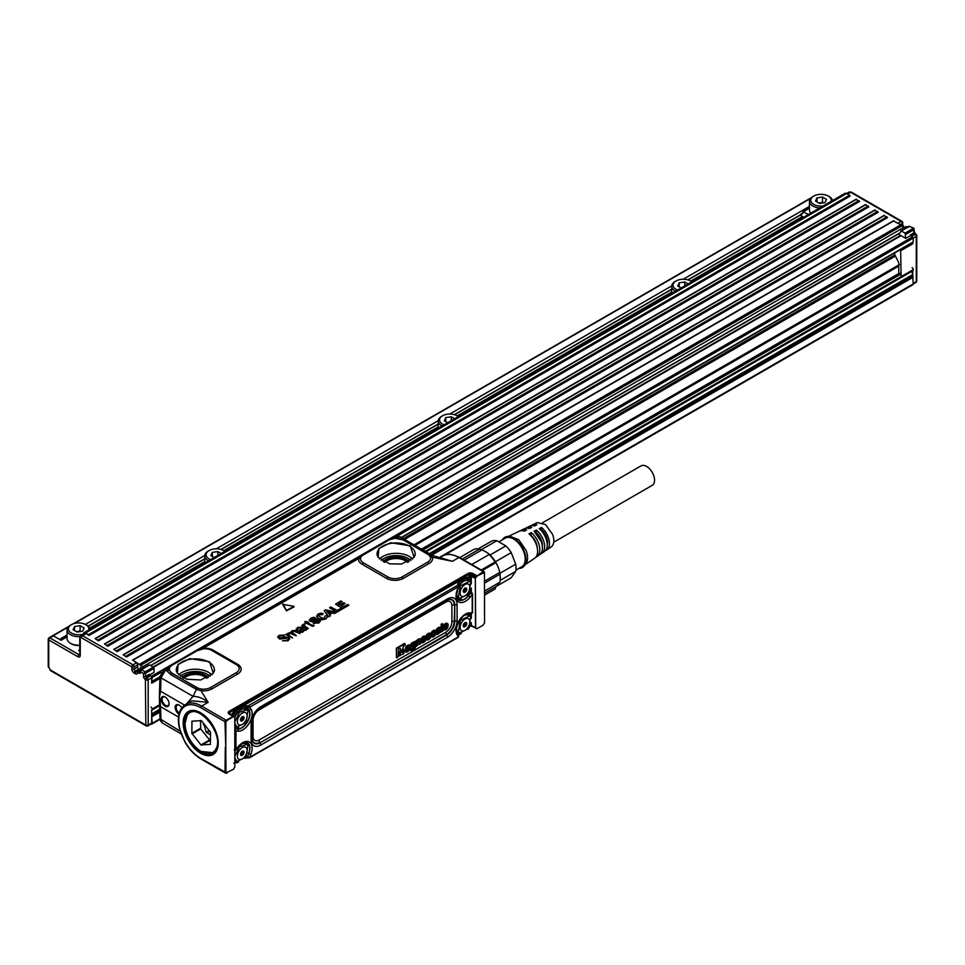 <?xml version="1.0" encoding="UTF-8"?>
<svg xmlns="http://www.w3.org/2000/svg" width="965" height="965" viewBox="0 0 965 965"><rect width="100%" height="100%" fill="white"/><g stroke="black" fill="none" stroke-linecap="round" stroke-linejoin="round"><path stroke-width="1.45" d="M484.442 572.474L477.096 576.009L483.175 571.569A1.315 0.76 -60 0 1 483.839 571.497A1.315 1.315 0 0 1 484.466 572.329L484.563 622.92L482.983 625.26L477.096 628.649L475.48 628.179L475.311 578.445L475.709 627.684M484.394 572.402A1.315 1.062 18 0 0 483.175 571.569L458.918 557.565A1.315 0.76 120 0 1 459.581 557.493L483.839 571.497A1.315 0.76 -60 0 1 483.911 571.557M477.096 628.649L472.162 626.369A2.581 1.496 0 0 0 470.244 625.959L472.175 626.381A1.315 0.748 -61.3 0 1 472.162 626.369L471.559 626.02A1.315 0.748 -61.3 0 1 471.294 625.429L471.294 622.57M477.096 576.009L476.095 577.372M459.581 557.493C451.548 553.789 445.939 553.283 442.742 555.961A32.352 18.685 -120 0 1 458.918 557.565L452.416 561.316L441.138 558.216M443.49 558.675L452.416 561.316L432.296 557.179L428.689 554.224A3.305 1.906 -60 0 1 427.736 554.115L443.43 558.663M226.136 721.506L227.547 720.083L225.907 720.095L225.774 747.429L224.978 721.724A1.315 0.76 -60 0 1 225.907 720.095L201.649 706.091L208.163 702.339L200.985 690.723L196.402 689.36L193.06 696.356L186.559 703.859M293.867 606.285L294.06 606.913L286.484 610.833L282.576 604.307L293.867 606.285L286.496 610.531L283.083 604.018M282.431 640.82L288.065 640.796L289.693 638.661M287.908 637.793A33.015 19.059 180 0 1 287.884 637.781L279.766 638.806L277.655 637.021L279.114 635.368L284.168 635.018L279.802 635.766L278.716 637.129L279.597 638.046L285.025 636.984L288.656 637.31L289.681 638.83L288.04 640.519L282.516 640.869L287.498 640.048L288.619 638.818L287.908 637.793L288.595 638.951M287.884 637.781L287.859 638.058A33.039 19.071 0 0 0 287.884 638.07L279.753 639.095L277.655 637.153M284.229 635.633L279.814 636.044L278.74 637.262M290.851 632.57L291.876 630.688L295.435 630.495L300.043 633.329M300.006 633.643L293.879 631.182L292.009 632.618M299.982 633.366L293.891 630.905L292.624 631.243L291.985 632.352L296.255 635.513M296.219 635.839L290.091 633.378L288.221 634.813M296.195 635.561L290.103 633.088L288.197 634.548L289.355 635.658A6.598 3.812 0 0 0 289.428 635.706L292.455 637.708M292.419 638.022L285.761 634.524M287.196 633.969L285.676 634.656M306.098 629.916A6.598 3.812 0 0 0 306.002 629.964L304.566 629.88L302.431 632.027L299.512 631.81L298.812 630.796L301.382 628.227L299.765 627.395L298.245 627.865L297.618 629.831L296.725 629.964L297.51 627.431L301.852 627.238L306.52 629.216L306.11 630.205A6.574 3.8 0 0 0 306.014 630.242L304.602 630.181L302.443 632.304L299.488 632.087L298.8 630.929M301.357 628.48L299.765 627.672L298.269 628.155L297.353 630.278L296.183 629.023M306.653 629.578L306.11 630.205M301.804 625.392L307.497 628.975L308.281 628.565M303.119 624.789L303.167 625.501L303.119 624.789M304.651 626.369L304.795 624.234M306.05 622.69L305.531 623.318L306.737 623.39L305.471 623.269M305.857 622.799L304.759 621.858M306.026 622.702L304.964 621.496L308.438 622.111M308.402 622.437L307.775 622.799M308.39 622.148L307.594 622.69L311.683 625.055L314.107 625.368A6.598 3.812 180 0 1 313.577 625.706L312.503 626.309L313.601 625.996A6.634 3.824 0 0 0 314.132 625.646L314.144 625.344M312.503 626.309L306.737 623.39M314.361 618.637L311.321 619.675A6.598 3.812 180 0 1 311.321 619.699L312.25 620.242L318.064 619.023L320.549 620.893M314.349 618.927L311.321 619.675M320.501 620.748L318.908 622.992L313.287 623.101M318.378 621.376L317.413 620.567L312.431 621.798L310.139 621.303L309.331 619.904M319.343 614.777L322.479 614.681L323.203 613.692L319.343 614.777L318.559 615.935L322.636 618.288L324.614 617.865L324.891 616.128L324.59 618.119M319.355 615.067L318.559 615.923M327.437 616.792L325.989 618.903L322.394 619.759L318.51 618.674L316.508 616.358L318.088 613.969L321.224 613.125L323.227 613.969M328.595 616.514L324.228 610.773L325.579 609.784L336.266 612.413L334.614 613.27L332.418 612.715L329.391 614.464L330.404 615.803L328.57 616.792L330.38 615.887M328.57 616.792L324.228 610.833M334.614 613.27L336.206 612.546M334.602 613.559L332.418 612.715M329.523 614.681L332.443 613.004M336.737 611.931L329.644 607.841L330.645 606.937L337.219 610.411L340.85 608.372L342.153 608.806L336.713 612.22L342.213 609.084M336.713 612.22L329.584 607.793M342.877 608.384L335.603 604.09L340.886 600.954L342.201 601.702L338.329 603.957L340.054 604.91L343.612 602.86L344.915 603.282L341.357 605.658L343.359 606.876L347.448 604.572L348.872 605.139L342.852 608.674L348.811 605.272M342.852 608.674L335.663 604.223M338.558 604.102L342.249 601.665M341.562 605.839L344.975 603.571M475.311 627.552L471.294 625.429A1.315 0.76 0 0 0 471.089 625.332L470.498 625.754A1.713 0.989 180 0 1 471.559 626.02L475.721 627.877M476.095 628.444L476.71 628.758M476.794 628.48L472.175 626.381M227.161 719.757L232.963 716.416L229.188 714.112A3.522 2.026 0 0 1 229.248 711.277L467.892 573.5A3.522 2.026 0 0 1 472.802 573.463L476.794 575.647L476.529 576.6M225.738 773.013A1.315 0.76 -60 0 1 224.978 772.398A1.315 0.965 18.5 0 0 226.087 772.856L233.434 769.322L234.809 766.97L234.809 717.453L229.863 714.052A1.315 0.784 -58.7 0 0 229.188 714.112M226.136 772.941L227.547 772.724M183.772 705.68L183.784 704.643L160.564 691.23L160.962 677.828L193.06 696.356C198.09 696.32 203.12 698.31 208.163 702.339L191.854 700.807L185.473 704.498C178.935 708.949 176.945 716.947 179.466 728.491L184.93 742.025C189.357 749.6 194.713 755.257 200.985 758.997A1.315 0.76 -60 0 1 200.72 758.394L225.038 771.988A1.315 0.772 -179.4 0 0 225.967 772.229L225.774 747.429M307.304 680.518L306.568 681.664M309.5 678.757L311.104 679.264M314.011 675.946L313.637 677.599M430.354 556.877A3.305 2.63 159.4 0 0 432.296 557.179A11.93 6.888 0 0 1 429.075 563.512L403.394 578.337A3.305 1.906 60 0 1 401.995 576.986L427.676 562.161A9.952 5.742 0 0 0 430.354 556.877L428.4 554.537M428.991 555.032L403.129 539.905L394.914 538.241L389.112 539.905L360.21 556.781A3.305 1.93 -120.5 0 0 359.378 556.926L353.347 560.448L354.987 560.617L358.582 558.53A3.305 2.678 11.3 0 0 360.548 558.12A9.952 5.742 0 0 0 363.407 562.836L387.918 576.986A9.952 5.742 0 0 0 401.995 576.986M387.918 576.986A3.305 1.906 -60 0 1 386.519 578.337L362.008 564.187A11.93 6.888 0 0 1 358.582 558.53L361.465 556.286L359.209 557.034M236.232 672.689A3.305 1.906 -120 0 0 237.631 674.04L211.95 688.865A11.93 6.888 0 0 1 200.985 690.723L201.408 689.07A9.952 5.742 0 0 0 210.551 687.514L236.232 672.689A9.952 5.742 0 0 0 236.232 664.559L211.721 650.41A9.952 5.742 0 0 0 208.006 649.059A9.952 5.742 0 0 0 203.543 648.77L203.326 648.166L200.213 649.192L195.364 651.677M227.547 720.083L233.434 716.681M287.22 633.703L290.815 632.172M292.648 631.532L291.985 632.352A6.598 3.812 180 0 1 291.985 632.377M288.849 633.716L288.197 634.548A6.598 3.812 180 0 1 288.197 634.572M292.407 637.744L285.7 634.391M297.304 628.963L297.69 629.795M296.701 630.242L296.159 629.168M301.864 625.429L304.433 623.776L304.626 626.116L308.342 628.432L301.84 625.718M303.191 625.272L303.155 624.524M304.108 625.284L304.626 626.116M312.503 626.02L306.882 623.39M320.477 620.483L318.896 622.715L313.384 623.45M313.408 623.173L314.204 622.22L317.594 621.942L318.04 620.459L312.419 621.508L309.307 620.037M309.367 620.471L310.827 618.155L313.649 617.262L315.857 618.251M324.614 617.865L324.867 616.406M324.891 616.128L326.87 615.537L327.437 616.659L325.965 618.625L322.394 619.47L318.534 618.396L316.544 616.092M226.087 772.856L225.967 772.229M178.513 717.043L160.564 706.67L160.962 720.071L162.349 723.014L181.094 733.834M399.45 536.456L394.516 536.624L399.45 536.456L431.524 554.971M403.213 539.954L397.652 537.65A11.93 6.888 0 0 0 394.673 537.65L389.112 539.905M361.465 556.286L363.431 554.73L361.405 556.383M360.548 558.12L361.332 556.528M401.536 564.043L414.106 557.324L410.246 545.84L390.704 542.728L378.895 548.434L378.135 557.324L389.655 563.85L401.536 564.043M203.543 648.77L196.764 650.88M197.68 650.422L171.999 665.259L169.924 667.02L169.14 670.036L171.999 673.341L170.938 674.728L196.402 689.36L197.21 688.021L198.199 688.274L171.999 673.341M201.408 689.07L198.199 688.274M177.355 673.244L186.776 679.239L200.768 679.963L213.337 673.232L209.465 661.749L189.924 658.637L178.115 664.354L177.355 673.244L176.281 670.012A19.071 11.013 180 0 1 189.972 659.312A19.071 11.013 0 0 1 214.411 670.012A19.071 11.013 0 0 1 214.206 671.507M160.564 691.23L159.358 697.635L159.997 676.429L160.962 677.828L165.678 669.855L170.938 674.728M185.473 704.498A32.352 18.685 -120 0 1 201.649 706.091A1.315 0.76 -60 0 0 200.72 707.707L224.978 721.724L226.087 721.639M471.089 583.282L471.089 576.081L468.954 574.392L229.899 712.411L230.032 713.811A1.713 0.989 0 0 0 230.502 714.426L229.863 714.052A2.581 1.496 0 0 1 229.911 711.977L468.556 574.199A1.315 0.76 60 0 0 467.892 573.5M300.006 630.869L300.392 631.315A6.598 3.812 0 0 0 300.392 631.315L300.815 629.723A6.598 3.812 0 0 0 300.863 629.687L302.359 628.613L300.887 629.964A6.634 3.824 180 0 1 300.839 630L300.417 631.568M300.417 631.315L302.576 631.194L303.046 629.011A6.598 3.812 0 0 1 303.01 628.999L302.359 628.613M303.673 629.952L302.359 628.915M328.51 613.414L330.609 612.256L326.797 611.279L328.51 613.414M499.291 582.558A20.796 12.014 -120 0 1 495.938 586.624L484.719 593.101M484.707 590.978L499.858 582.233A22.448 12.967 -120 0 0 500.244 578.457L500.244 577.106A20.796 12.014 -120 0 0 499.906 573.307L499.737 572.414L484.647 581.135M500.244 578.457A22.448 12.967 -120 0 0 499.858 574.235L499.737 572.414A20.796 12.014 -120 0 0 498.447 567.927A20.796 12.014 -120 0 0 495.938 562.607L482.186 570.544M481.245 570.001L495.117 561.992L495.938 562.607L495.419 561.751A20.796 12.014 -120 0 0 490.015 555.032L489.339 554.405A20.796 12.014 -120 0 0 481.728 550.014L464.177 560.146M471.089 625.332L471.089 623.45M471.089 617.793L470.751 613.921L472.211 613.016A1.158 0.663 0 0 0 472.548 612.546L472.548 594.114L471.776 592.522L470.751 592.908L472.211 594.585L472.235 593.644L472.211 613.016L470.16 612.835A13.305 7.684 120 0 0 458.809 621.11A13.305 7.684 120 0 0 457.314 635.091L458.496 636.779L458.785 635.296L458.266 637.298L249.453 757.851A1.158 0.663 -120 0 0 249.694 757.332L247.523 756.898L248.174 757.875M471.089 591.726L471.089 588.952M230.623 714.908L230.032 713.811L230.623 714.908M234.23 716.693L230.514 714.426A1.315 0.784 -58.7 0 1 230.514 714.426L234.604 717.031M225.038 722.206L225.967 722.423M329.849 667.43L329.632 668.661M397.399 538.253L396.157 536.793L394.902 538.241M169.14 670.036A3.305 2.678 -12.7 0 1 167.174 670.723A11.93 6.888 0 0 1 167.162 668.998L164.026 669.698L199.188 649.409A3.305 1.882 60.5 0 1 199.984 649.288L200.201 649.397M169.128 668.6A3.305 2.678 11.9 0 1 167.162 668.998L171.082 665.705L196.414 651.158M170.552 672.279L197.21 688.021M171.082 665.705L169.924 667.02M303.01 628.999L302.986 629.276A6.634 3.824 180 0 1 302.986 629.276L303.649 630.085M330.32 612.437L327.014 611.569M495.938 586.624L495.117 588.988L484.732 594.971M499.858 574.235L484.659 583.017M489.339 554.405L471.788 564.537M481.728 550.014L479.617 549.049L462.295 559.061M479.617 549.049A22.448 12.967 -120 0 0 476.433 548.832A22.448 12.967 -120 0 0 473.622 549.592L459.75 557.601M231.793 715.21L234.628 710.71M231.938 715.294L235.786 710.168L465.251 577.528L468.194 577.227M160.564 706.67L159.72 698.467M165.112 706.163A5.609 3.245 60 0 1 161.143 699.287A5.609 3.245 60 0 1 165.112 696.995L165.112 696.995A5.609 3.245 60 0 1 169.08 703.871A5.609 3.245 60 0 1 168.549 705.861A5.609 3.245 60 0 1 165.112 706.163M178.983 714.16A5.609 3.245 60 0 1 175.678 705.391A5.609 3.245 60 0 1 179.116 705.089L179.116 705.089A5.609 3.245 60 0 1 181.782 707.803M490.015 555.032L505.817 545.901L496.854 540.726A20.796 12.014 -120 0 0 494.285 540.509A20.796 12.014 -120 0 0 491.45 541.208L478.23 548.844M500.147 580.375L515.708 571.389L511.221 577.77L496.42 586.322M495.117 561.992A22.448 12.967 -120 0 0 489.11 554.537M495.419 561.751L511.221 552.631L515.708 564.187L499.906 573.307M496.854 540.726L481.197 549.76M465.239 580.556L467.012 579.531A1.158 0.663 60 0 0 466.216 578.131L465.395 577.613L468.29 577.275L469.267 577.89L466.216 578.131L458.025 582.86L458.821 584.259L461.945 582.462A9.903 5.718 -60 0 1 465.239 580.556A9.903 5.718 -60 0 1 468.544 580.797L469.473 581.328L460.329 585.864L458.375 597.335L459.569 598.481L468.725 593.957L470.667 582.486L469.473 581.328M165.353 697.14A4.958 2.859 -120 0 0 163.109 697.02A4.958 2.859 -120 0 0 162.349 700.988A4.958 2.859 -120 0 0 165.582 705.355A4.958 2.859 -120 0 0 168.055 705.596A4.958 2.859 -120 0 0 168.61 705.077A4.958 2.859 -120 0 0 169.08 703.594M179.357 705.234A4.958 2.859 -120 0 0 177.114 705.113A4.958 2.859 -120 0 0 176.559 705.62C175.57 708.406 176.583 711.012 179.587 713.437M515.708 571.389A20.796 12.014 -120 0 0 515.708 564.187M511.221 552.631A20.796 12.014 -120 0 0 505.817 545.901M231.31 714.92L234.941 710.035L464.539 577.48A1.484 0.856 -120 0 1 465.251 577.528L235.653 710.095L236.654 710.674L232.806 715.825M469.4 577.975L470.739 582.583M234.362 749.419L235.979 749.407L235.315 749.853L235.979 749.407L235.979 730.975A1.158 0.663 0 0 1 234.821 731.132M234.821 729.033L235.979 730.975L238.041 731.156A13.305 7.684 120 0 0 249.392 722.869A13.305 7.684 120 0 0 250.888 708.901L249.694 707.212L247.523 707.707L247.993 705.765L247.329 707.61L248.813 709.54A1.653 1.303 -35.1 0 0 250.888 708.901M234.218 716.681L237.45 712.074L236.654 710.674L244.833 705.946A1.158 0.663 60 0 1 245.629 707.345L247.329 707.61L248.632 709.456A0.989 0.784 -35.1 0 0 247.39 709.842A10.651 6.152 -60 0 1 248.077 711.277M248.898 705.813L249.694 707.212L458.496 586.66A1.158 0.663 -120 0 0 457.7 585.26L248.174 705.849M458.399 584.79A1.158 0.724 127.4 0 0 457.651 584.718L458.496 586.66L457.314 589.724A13.305 7.684 120 0 0 458.809 601.967A13.305 7.684 120 0 0 470.16 597.142L472.211 594.585M458.399 585.755L458.568 584.923M470.667 590.242A1.158 0.663 180 0 1 470.401 590.942L470.751 592.908L468.507 595.694L470.16 597.142M471.764 592.872L470.594 592.787L471.764 592.872L470.594 592.787L468.507 595.694A11.652 6.731 120 0 1 460.438 600.471A11.652 6.731 120 0 1 458.218 599.699C457.844 597.407 455.106 601.472 457.687 589.639L458.93 586.431L458.339 584.983M471.921 592.993L470.739 590.049M461.294 633.45L458.592 635.018A1.158 0.663 -120 0 0 458.821 634.488L458.399 634.958M458.496 636.779L249.694 757.332L250.888 754.268A13.305 7.684 120 0 0 249.392 742.025A13.305 7.684 120 0 0 238.041 746.85L235.979 749.407M248.898 757.815A1.158 0.663 -120 0 0 249.453 757.851L247.607 757.923M248.005 753.195L248.632 753.472L247.51 757.899L245.038 758.309M250.888 754.268L248.813 753.569L247.523 756.898L245.617 757.585M244.833 758.056L245.641 757.549M234.821 757.706L236.847 761.578L235.918 761.035A9.903 5.718 -60 0 1 234.821 760.034M234.821 751.868A9.903 5.718 -60 0 1 235.556 750.251M241.359 744.111A9.903 5.718 -60 0 1 245.822 743.882L246.751 744.425L239.392 746.801L234.821 756.367M234.797 717.417A9.903 5.718 -60 0 1 239.224 711.048A9.903 5.718 -60 0 1 242.517 709.142A9.903 5.718 -60 0 1 245.822 709.384L246.751 709.914L239.392 712.291L234.821 721.868M234.821 723.195L236.847 727.067L235.918 726.536A9.903 5.718 -60 0 1 234.821 725.535M459.569 598.493L458.64 597.95A9.903 5.718 -60 0 1 457.446 596.792A9.903 5.718 -60 0 1 456.602 593.97M459.026 585.876A9.903 5.718 -60 0 1 461.945 582.462M459.569 632.992L468.725 628.468L470.667 616.985L469.473 615.839L460.329 620.362L458.375 631.846L459.569 632.992L458.64 632.449A9.903 5.718 -60 0 1 457.446 631.303A9.903 5.718 -60 0 1 456.602 628.468M464.081 615.525A9.903 5.718 -60 0 1 468.544 615.296L469.473 615.839M407.519 562.33L405.457 560.798A13.208 7.624 0 0 0 392.405 558.868A13.208 7.624 0 0 0 384.721 562.33M206.739 678.25L204.689 676.706A13.208 7.624 0 0 0 191.625 674.788A13.208 7.624 0 0 0 183.953 678.25M236.847 761.578L246.003 757.055L247.945 745.571L246.751 744.425M251.105 723.364A3.305 1.906 180 0 0 252.082 722.013L252.082 738.189A11.254 6.49 120 0 0 260.031 742.785L446.53 634.5A10.868 6.273 120 0 0 454.213 621.183L454.756 605.007A11.254 6.49 120 0 0 446.795 600.411L260.031 708.238L446.795 600.411A3.305 1.906 -120 0 0 447.483 598.903L260.719 706.73A13.582 7.841 120 0 0 251.105 723.364L251.105 739.54A13.582 7.841 120 0 0 260.719 745.089A3.305 1.906 -120 0 0 260.031 742.785L446.795 634.958A11.254 6.49 120 0 0 454.756 621.183L454.213 621.183A3.305 1.906 0 0 0 451.885 621.737L451.885 605.562A3.305 1.906 180 0 1 454.213 605.007A10.868 6.273 120 0 0 446.53 600.568L446.795 600.411M236.847 727.067L246.003 722.544L247.945 711.072L246.751 709.914M515.913 570.134L521.8 566.732A16.514 9.529 -120 0 0 523.79 551.896A16.514 9.529 -120 0 0 505.298 538.144L499.122 541.703M237.969 758.466A6.936 4.005 -60 0 1 239.923 749.66A6.936 4.005 -60 0 1 246.57 748.068A6.936 4.005 -60 0 1 244.615 756.886A6.936 4.005 -60 0 1 237.969 758.466M252.082 721.711L252.082 737.887A10.868 6.273 120 0 0 259.766 742.326A3.305 1.906 -120 0 1 259.078 740.022L445.842 632.196A3.305 1.906 -120 0 0 446.53 634.5L446.795 634.958A3.305 1.906 -120 0 1 447.483 637.262L260.719 745.089M237.969 723.967A6.936 4.005 -60 0 1 239.923 715.149A6.936 4.005 -60 0 1 246.57 713.569A6.936 4.005 -60 0 1 244.615 722.375A6.936 4.005 -60 0 1 237.969 723.967M460.691 595.381A6.936 4.005 -60 0 1 462.645 586.563A6.936 4.005 -60 0 1 469.292 584.983A6.936 4.005 -60 0 1 467.337 593.789A6.936 4.005 -60 0 1 460.691 595.381M469.292 619.482A6.936 4.005 -60 0 1 467.337 628.299A6.936 4.005 -60 0 1 460.691 629.88A6.936 4.005 -60 0 1 462.645 621.074A6.936 4.005 -60 0 1 469.292 619.482M518.905 568.409A17.503 10.108 -120 0 0 523.959 566.178A17.503 10.108 -120 0 0 524.405 551.859A17.503 10.108 -120 0 0 506.854 536.552A17.503 10.108 -120 0 0 502.391 539.821M240.514 754.28A2.473 1.435 120 0 0 241.033 755.414A2.473 1.435 120 0 0 242.939 754.751A2.473 1.435 120 0 0 244.024 752.254A2.473 1.435 120 0 0 243.506 751.132A2.473 1.435 120 0 0 241.6 751.795A2.473 1.435 120 0 0 240.514 754.28M240.514 719.781A2.473 1.435 120 0 0 241.033 720.915A2.473 1.435 120 0 0 242.939 720.252A2.473 1.435 120 0 0 244.024 717.755A2.473 1.435 120 0 0 243.506 716.621A2.473 1.435 120 0 0 241.6 717.284A2.473 1.435 120 0 0 240.514 719.781M463.236 591.195A2.473 1.435 120 0 0 463.755 592.329A2.473 1.435 120 0 0 465.661 591.666A2.473 1.435 120 0 0 466.746 589.169A2.473 1.435 120 0 0 466.228 588.035A2.473 1.435 120 0 0 464.322 588.698A2.473 1.435 120 0 0 463.236 591.195M463.236 625.694A2.473 1.435 120 0 0 463.755 626.828A2.473 1.435 120 0 0 465.661 626.164A2.473 1.435 120 0 0 466.746 623.679A2.473 1.435 120 0 0 466.228 622.546A2.473 1.435 120 0 0 464.322 623.209A2.473 1.435 120 0 0 463.236 625.694M523.959 566.178L525.696 564.055A16.514 9.529 -120 0 0 526.13 550.545L518.772 539.7L509.568 536.106L506.854 536.552M240.924 755.342A2.473 1.435 120 0 0 242.034 755.161A2.473 1.435 120 0 0 243.554 753.267A2.473 1.435 120 0 0 243.783 752.121L243.554 751.252A2.473 1.435 120 0 0 243.385 751.072M414.094 646.936L414.094 646.936A1.942 1.122 -60 0 1 414.009 647.129L413.804 647.467A1.918 1.11 -60 0 1 413.563 647.768L413.297 648.034A2.714 1.568 -60 0 1 413.02 648.263A2.835 1.641 -60 0 1 412.731 648.444A3.764 2.171 -60 0 1 412.417 648.613A2.955 1.701 -60 0 1 412.115 648.721A2.425 1.399 -60 0 1 411.814 648.757A2.678 1.544 -60 0 1 411.572 648.733A2.425 1.399 -60 0 1 411.404 648.685A2.425 1.399 -60 0 1 411.187 648.528A2.811 1.616 -60 0 1 411.03 648.347A3.016 1.737 -60 0 1 410.909 648.118A3.426 1.978 -60 0 1 410.813 647.865A4.849 2.798 -60 0 1 410.728 647.382A5.452 3.148 -60 0 1 410.704 646.864A4.355 2.521 -60 0 1 410.716 646.502A4.162 2.4 -60 0 1 410.764 646.14A4.137 2.388 -60 0 1 410.837 645.754A3.595 2.075 -60 0 1 410.933 645.392A3.245 1.87 -60 0 1 411.066 645.018A3.1 1.785 -60 0 1 411.223 644.656A2.666 1.544 -60 0 1 411.416 644.318A2.63 1.52 -60 0 1 411.633 643.993A2.823 1.628 -60 0 1 411.862 643.691A2.4 1.387 -60 0 1 412.151 643.402A2.69 1.556 -60 0 1 412.441 643.148A3.257 1.882 -60 0 1 412.743 642.955A3.185 1.834 -60 0 1 413.032 642.811A2.593 1.496 -60 0 1 413.31 642.714A2.244 1.303 -60 0 1 413.563 642.69A1.725 1.001 -60 0 1 413.804 642.726A1.978 1.146 -60 0 1 413.961 642.811A1.978 1.146 -60 0 1 413.997 642.847A2.569 1.484 -60 0 1 414.094 642.931L414.443 642.135L413.635 642.581A2.039 1.17 120 0 0 413.563 642.521A2.039 1.17 120 0 0 413.406 642.437A1.773 1.025 120 0 0 413.165 642.388A2.304 1.327 120 0 0 412.899 642.425A2.642 1.52 120 0 0 412.61 642.521A3.233 1.87 120 0 0 412.32 642.678A3.317 1.918 120 0 0 412.019 642.871A2.738 1.58 120 0 0 411.717 643.124A2.449 1.411 120 0 0 411.428 643.414A2.871 1.653 120 0 0 411.187 643.727A2.678 1.544 120 0 0 410.969 644.053A2.726 1.568 120 0 0 410.776 644.403A3.148 1.821 120 0 0 410.608 644.777A3.293 1.906 120 0 0 410.487 645.151A3.643 2.111 120 0 0 410.378 645.525A4.186 2.425 120 0 0 410.306 645.899A4.21 2.437 120 0 0 410.258 646.273A4.415 2.545 120 0 0 410.246 646.634A5.513 3.185 120 0 0 410.27 647.165A4.909 2.835 120 0 0 410.366 647.648A3.486 2.014 120 0 0 410.451 647.913A3.064 1.773 120 0 0 410.571 648.142A2.859 1.653 120 0 0 410.728 648.335A2.473 1.423 120 0 0 410.921 648.468A2.473 1.423 120 0 0 410.969 648.492A2.473 1.423 120 0 0 411.018 648.504M414.021 641.846L415.42 641.858L415.42 646.707A3.691 2.123 -60 0 1 415.396 647.093A5.597 3.233 -60 0 1 415.348 647.503A2.147 1.242 -60 0 1 415.276 647.829A2.244 1.291 -60 0 1 415.155 648.166A2.557 1.484 -60 0 1 415.01 648.492A2.352 1.351 -60 0 1 414.673 649.047A3.571 2.063 -60 0 1 414.262 649.542A3.028 1.749 -60 0 1 413.84 649.94A4.921 2.835 -60 0 1 413.406 650.277A7.153 4.125 -60 0 1 412.96 650.555A4.113 2.376 -60 0 1 412.598 650.736A4.535 2.618 -60 0 1 412.248 650.856A3.402 1.966 -60 0 1 411.898 650.929A3.064 1.773 -60 0 1 411.585 650.929A2.376 1.375 -60 0 1 411.392 650.88A2.268 1.315 -60 0 1 411.355 650.868A2.268 1.315 -60 0 1 411.223 650.796A2.352 1.363 -60 0 1 411.078 650.675A1.737 1.001 -60 0 1 410.969 650.482A1.918 1.11 -60 0 1 410.909 650.35L412.164 649.349A1.568 0.905 120 0 0 412.296 649.324A1.749 1.013 120 0 0 412.501 649.264A2.135 1.23 120 0 0 412.706 649.155A2.232 1.291 120 0 0 412.887 649.047A1.628 0.941 120 0 0 413.056 648.902A1.303 0.748 120 0 0 413.37 648.552L413.49 648.335A1.508 0.869 120 0 0 413.575 648.118A1.568 0.905 120 0 0 413.647 647.901A1.761 1.013 120 0 0 413.695 647.684A2.087 1.206 120 0 0 413.708 647.587M411.162 649.819L410.463 650.133A1.966 1.134 120 0 0 410.511 650.277A1.785 1.025 120 0 0 410.632 650.47A2.4 1.387 120 0 0 410.776 650.603A2.316 1.339 120 0 0 410.909 650.675A2.316 1.339 120 0 0 410.945 650.687L411.307 650.844M410.74 649.542L412.103 649.324M396.724 648.48L404.986 643.715L405.24 645.115L403.274 646.586L401.73 652.292L400.294 648.311L398.292 649.421L398.243 656.695L396.724 657.865L396.301 648.203L396.47 657.744M396.301 648.203L404.564 643.426M399.956 648.456L401.356 652.099M399.45 651.291L401.09 654.946L399.594 655.91L399.45 651.291L399.594 655.935M403.84 649.168L402.465 654.282M408.545 646.478L408.497 646.49A1.146 0.663 120 0 0 408.352 646.526A2.895 1.665 120 0 0 408.195 646.598A3.353 1.942 120 0 0 408.026 646.695A2.111 1.218 120 0 0 407.821 646.827A1.435 0.832 120 0 0 407.544 647.081L407.266 647.539A1.049 0.603 120 0 0 407.194 647.78L405.903 648.384A2.147 1.242 -60 0 1 405.963 648.106A1.749 1.013 -60 0 1 406.084 647.756A2.292 1.327 -60 0 1 406.229 647.455A2.171 1.255 -60 0 1 406.41 647.165A2.256 1.303 -60 0 1 406.603 646.9A2.943 1.701 -60 0 1 406.82 646.634A3.148 1.821 -60 0 1 407.061 646.405A3.534 2.039 -60 0 1 407.302 646.188A5.742 3.317 -60 0 1 407.7 645.899A5.633 3.257 -60 0 1 408.099 645.645A7.334 4.234 -60 0 1 408.46 645.452A7.78 4.499 -60 0 1 408.822 645.283A3.414 1.966 -60 0 1 409.16 645.163A2.955 1.701 -60 0 1 409.486 645.127A2.002 1.158 -60 0 1 409.679 645.139A1.834 1.062 -60 0 1 409.848 645.199A1.87 1.074 -60 0 1 409.92 645.247A1.87 1.074 -60 0 1 409.992 645.308A1.267 0.736 -60 0 1 410.161 645.73A2.292 1.327 -60 0 1 410.185 645.995L410.185 648.854A7.563 4.367 120 0 0 410.185 649.216A6.622 3.824 120 0 0 410.221 649.554A2.75 1.592 120 0 0 410.246 649.698L408.967 650.543A2.714 1.568 -60 0 1 408.943 650.446L408.858 650.398A2.533 1.46 -60 0 1 408.714 650.615A2.352 1.363 -60 0 1 408.46 650.941A2.449 1.411 -60 0 1 408.195 651.218A4.222 2.437 -60 0 1 407.906 651.459A4.149 2.388 -60 0 1 407.616 651.677A4.234 2.437 -60 0 1 407.327 651.87A3.619 2.087 -60 0 1 407.013 652.026A3.076 1.773 -60 0 1 406.699 652.135A2.292 1.315 -60 0 1 406.506 652.171A2.026 1.17 -60 0 1 406.337 652.171A1.918 1.11 -60 0 1 406.181 652.135A1.665 0.965 -60 0 1 406.132 652.123A1.665 0.965 -60 0 1 406.036 652.063A1.665 0.965 -60 0 1 405.927 651.966A1.834 1.062 -60 0 1 405.831 651.821A1.809 1.049 -60 0 1 405.734 651.52A2.557 1.484 -60 0 1 405.77 650.627A1.484 0.856 -60 0 1 405.891 650.217A1.894 1.098 -60 0 1 405.951 650.072A1.653 0.953 -60 0 1 406.072 649.831A1.592 0.917 -60 0 1 406.217 649.614A2.195 1.267 -60 0 1 406.47 649.312A2.521 1.46 -60 0 1 406.735 649.047A7.901 4.56 -60 0 1 407.025 648.794A7.624 4.403 -60 0 1 407.314 648.564A14.777 8.54 -60 0 1 407.604 648.347A13.787 7.961 -60 0 1 407.893 648.142L407.471 647.865A13.836 7.985 120 0 0 407.182 648.07A14.837 8.564 120 0 0 406.892 648.287A7.672 4.427 120 0 0 406.603 648.516A7.961 4.596 120 0 0 406.301 648.77A2.581 1.484 120 0 0 406.036 649.035A2.244 1.291 120 0 0 405.782 649.349A1.653 0.953 120 0 0 405.626 649.578A1.713 0.989 120 0 0 405.505 649.819A1.942 1.122 120 0 0 405.433 649.976A1.532 0.893 120 0 0 405.312 650.386A2.618 1.508 120 0 0 405.276 651.315A1.858 1.074 120 0 0 405.384 651.616A1.882 1.086 120 0 0 405.469 651.761A1.725 0.989 120 0 0 405.59 651.87A1.725 0.989 120 0 0 405.686 651.918A1.725 0.989 120 0 0 405.734 651.942L406.084 652.099M407.471 647.865A5.899 3.402 120 0 0 407.725 647.684A4.089 2.364 120 0 0 407.978 647.479A1.58 0.905 120 0 0 408.159 647.31L408.412 646.683A1.472 0.844 120 0 0 408.412 646.598L408.4 646.514M409.582 645.018A1.918 1.11 120 0 0 409.522 644.958A1.918 1.11 120 0 0 409.45 644.909A1.882 1.086 120 0 0 409.281 644.849A2.051 1.182 120 0 0 409.088 644.837A3.004 1.737 120 0 0 408.75 644.873A3.462 2.002 120 0 0 408.4 644.994A7.841 4.523 120 0 0 408.038 645.163A7.394 4.27 120 0 0 407.676 645.356A5.681 3.281 120 0 0 407.278 645.609A5.802 3.341 120 0 0 406.88 645.911A3.595 2.075 120 0 0 406.627 646.128A3.209 1.846 120 0 0 406.386 646.369A2.992 1.725 120 0 0 406.169 646.634A2.316 1.339 120 0 0 405.963 646.9A2.22 1.279 120 0 0 405.782 647.201A2.34 1.351 120 0 0 405.638 647.515A1.809 1.037 120 0 0 405.505 647.865A2.207 1.267 120 0 0 405.445 648.154L405.891 648.48M420.245 639.107L419.968 638.902A1.677 0.965 120 0 0 419.908 638.854A1.677 0.965 120 0 0 419.811 638.794A1.821 1.049 120 0 0 419.618 638.746A2.207 1.267 120 0 0 419.425 638.746A2.28 1.315 120 0 0 419.136 638.806A3.365 1.942 120 0 0 418.846 638.926A4.668 2.69 120 0 0 418.545 639.083A2.593 1.496 120 0 0 418.267 639.264A2.642 1.52 120 0 0 417.99 639.505A2.931 1.689 120 0 0 417.724 639.783A2.063 1.194 120 0 0 417.459 640.109A2.111 1.218 120 0 0 417.278 640.41M418.834 640.663A1.218 0.7 120 0 1 418.894 640.844A2.618 1.508 120 0 1 418.919 641.037A3.583 2.063 120 0 1 418.943 641.23A4.644 2.678 120 0 1 418.943 641.436L419.401 644.487M415.782 646.067L415.782 641.158L416.808 640.229L417.483 641.001M422.67 641.194A1.327 0.772 120 0 0 422.935 641.158A2.075 1.194 120 0 0 423.116 641.086A2.63 1.52 120 0 0 423.297 640.989A1.93 1.11 120 0 0 423.526 640.832A1.556 0.893 120 0 0 423.756 640.639A1.46 0.844 120 0 0 423.961 640.386A1.858 1.074 120 0 0 424.093 640.181A1.158 0.676 120 0 0 424.214 639.964L425.758 639.807A3.824 2.207 -60 0 1 425.661 640.085A3.148 1.821 -60 0 1 425.493 640.483A2.618 1.508 -60 0 1 425.288 640.856A2.352 1.363 -60 0 1 425.046 641.206A3.004 1.737 -60 0 1 424.793 641.52A3.16 1.821 -60 0 1 424.528 641.797A3.498 2.014 -60 0 1 424.25 642.039A4.029 2.328 -60 0 1 423.961 642.244A4.644 2.678 -60 0 1 423.671 642.437A4.548 2.63 -60 0 1 423.321 642.606A3.836 2.207 -60 0 1 422.984 642.738A3.365 1.942 -60 0 1 422.658 642.811A3.269 1.882 -60 0 1 422.381 642.811A2.931 1.689 -60 0 1 422.127 642.762A2.859 1.653 -60 0 1 422.031 642.726A2.859 1.653 -60 0 1 421.898 642.654A3.088 1.785 -60 0 1 421.693 642.497A3.209 1.858 -60 0 1 421.536 642.28A3.595 2.075 -60 0 1 421.416 642.027A3.691 2.135 -60 0 1 421.319 641.701A4.065 2.352 -60 0 1 421.259 641.339A4.692 2.714 -60 0 1 421.235 640.953A4.318 2.497 -60 0 1 421.259 640.555A3.884 2.244 -60 0 1 421.319 640.133A3.691 2.135 -60 0 1 421.416 639.711A3.558 2.063 -60 0 1 421.548 639.3A3.257 1.882 -60 0 1 421.705 638.89A3.185 1.834 -60 0 1 421.91 638.504A3.233 1.87 -60 0 1 422.139 638.118A3.257 1.882 -60 0 1 422.405 637.769A3.522 2.039 -60 0 1 422.682 637.443A3.197 1.846 -60 0 1 422.996 637.129A3.45 1.99 -60 0 1 423.333 636.864A3.981 2.304 -60 0 1 423.671 636.647A3.957 2.292 -60 0 1 424.033 636.466A3.185 1.834 -60 0 1 424.395 636.345A2.75 1.592 -60 0 1 424.733 636.309A3.185 1.846 -60 0 1 425.01 636.345A2.931 1.689 -60 0 1 425.251 636.442A2.967 1.713 -60 0 1 425.348 636.502A2.967 1.713 -60 0 1 425.469 636.611A3.498 2.014 -60 0 1 425.649 636.828A3.619 2.087 -60 0 1 425.782 637.105A3.993 2.304 -60 0 1 425.891 637.407A4.548 2.63 -60 0 1 425.951 637.769A4.716 2.726 -60 0 1 425.987 638.167A5.115 2.955 -60 0 1 425.987 638.275L422.549 640.615A3.571 2.063 120 0 0 422.561 640.784A2.654 1.532 120 0 0 422.598 640.989A2.014 1.17 120 0 0 422.658 641.17A1.472 0.844 120 0 0 422.742 641.327A1.182 0.676 120 0 0 423.358 641.448A2.123 1.23 120 0 0 423.538 641.375A2.678 1.544 120 0 0 423.719 641.279A1.978 1.146 120 0 0 423.961 641.122A1.604 0.929 120 0 0 424.19 640.905A1.508 0.869 120 0 0 424.395 640.651A1.906 1.098 120 0 0 424.54 640.434A1.206 0.7 120 0 0 424.66 640.205L424.697 640.145M424.914 639.879L424.238 639.904M424.491 639.59L425.396 639.433M425.046 636.297A3.016 1.737 120 0 0 424.962 636.225A3.016 1.737 120 0 0 424.865 636.164A2.979 1.725 120 0 0 424.612 636.056A3.245 1.87 120 0 0 424.323 636.019A2.798 1.616 120 0 0 423.985 636.056A3.233 1.87 120 0 0 423.623 636.176A4.017 2.316 120 0 0 423.249 636.369A4.029 2.328 120 0 0 422.911 636.586A3.498 2.026 120 0 0 422.574 636.852A3.245 1.87 120 0 0 422.248 637.165A3.571 2.063 120 0 0 421.958 637.503A3.305 1.906 120 0 0 421.705 637.865A3.293 1.894 120 0 0 421.464 638.239A3.233 1.87 120 0 0 421.259 638.649A3.305 1.906 120 0 0 421.09 639.059A3.619 2.087 120 0 0 420.957 639.469A3.739 2.159 120 0 0 420.861 639.904A3.944 2.28 120 0 0 420.8 640.326A4.367 2.521 120 0 0 420.788 640.736A4.741 2.738 120 0 0 420.8 641.122A4.125 2.376 120 0 0 420.861 641.484A3.751 2.159 120 0 0 420.957 641.822A3.643 2.099 120 0 0 421.078 642.075A3.269 1.882 120 0 0 421.247 642.292A3.136 1.809 120 0 0 421.452 642.461A2.907 1.677 120 0 0 421.584 642.533A2.907 1.677 120 0 0 421.681 642.569L421.934 642.678M427.507 638.311L425.987 639.047A2.328 1.339 120 0 0 426.048 639.288A1.87 1.086 120 0 0 426.168 639.518A2.4 1.387 120 0 0 426.325 639.662A2.244 1.291 120 0 0 426.482 639.759A2.244 1.291 120 0 0 426.494 639.771L426.916 639.952M429.123 637.069L429.304 637.081A1.134 0.651 120 0 0 429.123 637.081A6.502 3.751 120 0 0 428.762 637.141A12.919 7.455 120 0 0 428.4 637.25A18.793 10.844 120 0 0 428.062 637.358A6.598 3.812 -60 0 1 427.953 637.383A9.204 5.308 -60 0 1 427.748 637.443A8.987 5.187 -60 0 1 427.471 637.515A2.931 1.701 -60 0 1 427.218 637.539A2.497 1.448 -60 0 1 426.988 637.527A1.641 0.953 -60 0 1 426.868 637.491A1.641 0.953 -60 0 1 426.856 637.479A1.556 0.893 -60 0 1 426.747 637.407A1.604 0.929 -60 0 1 426.651 637.31A1.194 0.688 -60 0 1 426.53 636.972A1.87 1.086 -60 0 1 426.518 636.767A2.847 1.641 -60 0 1 426.53 636.454A2.051 1.182 -60 0 1 426.59 636.128A1.568 0.905 -60 0 1 426.699 635.79A1.966 1.134 -60 0 1 426.832 635.513A1.821 1.049 -60 0 1 426.988 635.235A1.906 1.098 -60 0 1 427.169 634.982A2.702 1.556 -60 0 1 427.386 634.741A2.919 1.689 -60 0 1 427.604 634.524A3.281 1.894 -60 0 1 427.833 634.331A5.694 3.281 -60 0 1 428.207 634.053A5.911 3.414 -60 0 1 428.593 633.812A5.513 3.185 -60 0 1 428.967 633.619A5.187 2.992 -60 0 1 429.341 633.462A3.172 1.834 -60 0 1 429.57 633.402A2.798 1.616 -60 0 1 429.787 633.366A2.581 1.484 -60 0 1 429.992 633.378A2.075 1.206 -60 0 1 430.173 633.426A2.063 1.194 -60 0 1 430.318 633.51A2.244 1.291 -60 0 1 430.462 633.643A1.773 1.025 -60 0 1 430.583 633.836A2.232 1.291 -60 0 1 430.631 634.017L429.16 634.644A1.568 0.905 120 0 0 428.967 634.668A1.834 1.062 120 0 0 428.762 634.741A2.304 1.327 120 0 0 428.556 634.837A2.835 1.641 120 0 0 428.436 634.91A3.438 1.99 120 0 0 428.315 634.994A1.255 0.724 120 0 0 428.158 635.115L427.953 636.031A1.182 0.688 120 0 0 428.291 636.044A5.054 2.919 120 0 0 428.52 635.983A7.045 4.065 120 0 0 428.762 635.911A28.829 16.646 -60 0 1 429.039 635.814A35.15 20.301 -60 0 1 429.304 635.73A8.022 4.632 -60 0 1 429.582 635.658A7.624 4.403 -60 0 1 429.859 635.597A2.823 1.628 -60 0 1 430.113 635.573A2.425 1.399 -60 0 1 430.342 635.597A1.713 0.989 -60 0 1 430.474 635.646A1.641 0.941 -60 0 1 430.547 635.682A1.641 0.941 -60 0 1 430.595 635.73A1.713 0.989 -60 0 1 430.692 635.839A1.267 0.736 -60 0 1 430.8 636.188A2.087 1.206 -60 0 1 430.812 636.405A2.859 1.653 -60 0 1 430.8 636.731A2.147 1.242 -60 0 1 430.74 637.069A1.737 1.001 -60 0 1 430.631 637.419A2.268 1.303 -60 0 1 430.487 637.72A2.099 1.206 -60 0 1 430.33 638.022A2.135 1.23 -60 0 1 430.137 638.299A2.606 1.508 -60 0 1 429.92 638.565A2.835 1.628 -60 0 1 429.678 638.794A3.233 1.87 -60 0 1 429.437 639.011A5.681 3.281 -60 0 1 429.039 639.3A5.802 3.353 -60 0 1 428.641 639.554A5.694 3.293 -60 0 1 428.243 639.771A5.513 3.185 -60 0 1 427.833 639.928A3.414 1.966 -60 0 1 427.592 640A3.004 1.737 -60 0 1 427.35 640.024A2.762 1.592 -60 0 1 427.133 640.024A2.244 1.291 -60 0 1 426.94 639.964A2.195 1.267 -60 0 1 426.771 639.867A2.352 1.363 -60 0 1 426.627 639.723A1.821 1.049 -60 0 1 426.506 639.505A2.28 1.315 -60 0 1 426.446 639.264L427.688 638.48A1.279 0.736 120 0 0 427.869 638.432A1.99 1.146 120 0 0 428.05 638.36A2.135 1.23 120 0 0 428.231 638.275A1.749 1.013 120 0 0 428.376 638.179A2.123 1.218 120 0 0 428.52 638.07A1.448 0.844 120 0 0 428.653 637.949A1.255 0.724 120 0 0 428.786 637.805L429.051 637.081M429.932 633.221L430.318 633.51A2.063 1.194 -60 0 1 430.33 633.51L429.932 633.221A2.123 1.218 120 0 0 429.775 633.137A2.135 1.23 120 0 0 429.582 633.088A2.63 1.52 120 0 0 429.377 633.076A2.847 1.641 120 0 0 429.16 633.112A3.221 1.858 120 0 0 428.93 633.173A5.235 3.028 120 0 0 428.544 633.329A5.561 3.209 120 0 0 428.171 633.523A5.959 3.438 120 0 0 427.784 633.764A5.742 3.317 120 0 0 427.411 634.041A3.329 1.93 120 0 0 427.169 634.246A2.967 1.713 120 0 0 426.952 634.463A2.762 1.592 120 0 0 426.735 634.717A1.966 1.134 120 0 0 426.542 634.97A1.882 1.086 120 0 0 426.385 635.26A2.014 1.17 120 0 0 426.241 635.549A1.616 0.929 120 0 0 426.132 635.899A2.111 1.218 120 0 0 426.084 636.237A2.895 1.677 120 0 0 426.06 636.55A1.918 1.11 120 0 0 426.072 636.755A1.484 0.856 120 0 0 426.12 636.948A1.242 0.724 120 0 0 426.433 637.298M427.821 635.754A1.677 0.965 120 0 0 427.881 635.754A5.006 2.883 120 0 0 428.11 635.694A6.984 4.041 120 0 0 428.351 635.621L428.762 635.911M430.499 635.658L430.197 635.44A1.689 0.977 120 0 0 430.149 635.404A1.689 0.977 120 0 0 430.088 635.356A1.761 1.013 120 0 0 429.944 635.308A2.473 1.423 120 0 0 429.715 635.284A2.871 1.665 120 0 0 429.461 635.308A7.672 4.427 120 0 0 429.172 635.368A8.07 4.656 120 0 0 428.894 635.44A35.21 20.325 120 0 0 428.629 635.525A28.89 16.682 120 0 0 428.351 635.621M434.552 632.244A1.568 0.905 120 0 0 434.491 632.099A1.23 0.712 120 0 0 433.804 631.954A2.123 1.23 120 0 0 433.623 632.039A1.689 0.977 120 0 0 433.442 632.159A1.279 0.736 120 0 0 432.754 633.137A2.183 1.255 120 0 0 432.634 633.474A2.364 1.363 120 0 0 432.561 633.812A3.896 2.244 120 0 0 432.525 634.15A3.751 2.171 120 0 0 432.513 634.463A3.546 2.051 120 0 0 432.525 634.765A3.788 2.183 120 0 0 432.561 635.042A2.485 1.435 120 0 0 432.634 635.284A2.159 1.242 120 0 0 432.742 635.501A1.484 0.856 120 0 0 432.839 635.597A1.423 0.82 120 0 0 433.599 635.573A2.111 1.218 120 0 0 433.755 635.477A1.641 0.953 120 0 0 433.912 635.356A1.363 0.784 120 0 0 434.576 634.186A2.292 1.327 120 0 0 434.6 634.101L435.842 633.535A3.534 2.039 -60 0 1 435.734 633.969A3.04 1.761 -60 0 1 435.589 634.391A2.678 1.544 -60 0 1 435.396 634.813A2.618 1.52 -60 0 1 435.155 635.223A2.895 1.665 -60 0 1 434.889 635.597A2.979 1.725 -60 0 1 434.588 635.935A3.305 1.906 -60 0 1 434.262 636.237A3.908 2.256 -60 0 1 433.936 636.478A4.632 2.678 -60 0 1 433.611 636.695A4.186 2.413 -60 0 1 433.273 636.864A3.643 2.111 -60 0 1 432.947 636.984A3.377 1.942 -60 0 1 432.622 637.057A3.39 1.954 -60 0 1 432.344 637.057A3.028 1.749 -60 0 1 432.091 637.021A2.919 1.689 -60 0 1 431.982 636.972A2.919 1.689 -60 0 1 431.862 636.912A3.088 1.785 -60 0 1 431.669 636.755A3.185 1.834 -60 0 1 431.512 636.55A3.522 2.026 -60 0 1 431.379 636.309A3.45 1.99 -60 0 1 431.283 635.995A3.739 2.159 -60 0 1 431.222 635.646A4.27 2.473 -60 0 1 431.198 635.272A5.03 2.907 -60 0 1 431.222 634.861A4.463 2.569 -60 0 1 431.271 634.439A4.113 2.376 -60 0 1 431.367 633.993A3.595 2.075 -60 0 1 431.488 633.595A3.221 1.858 -60 0 1 431.644 633.185A3.1 1.785 -60 0 1 431.838 632.775A2.979 1.725 -60 0 1 432.067 632.401A3.016 1.737 -60 0 1 432.32 632.039A3.305 1.906 -60 0 1 432.597 631.713A3.172 1.834 -60 0 1 432.935 631.4A3.667 2.123 -60 0 1 433.285 631.122A4.439 2.557 -60 0 1 433.635 630.893A4.379 2.521 -60 0 1 434.045 630.688A4.125 2.376 -60 0 1 434.443 630.555A3.329 1.918 -60 0 1 434.696 630.507A3.04 1.761 -60 0 1 434.925 630.507A2.943 1.701 -60 0 1 435.143 630.543A2.569 1.484 -60 0 1 435.336 630.615A2.497 1.448 -60 0 1 435.432 630.676A2.497 1.448 -60 0 1 435.505 630.736A2.642 1.532 -60 0 1 435.649 630.893A2.183 1.255 -60 0 1 435.758 631.122A2.521 1.46 -60 0 1 435.83 631.351L434.322 632.135M433.08 635.718L432.706 635.44A1.086 0.627 120 0 0 433.176 635.284A2.063 1.194 120 0 0 433.333 635.187A1.592 0.917 120 0 0 433.478 635.079A1.315 0.76 120 0 0 434.117 633.945A2.244 1.291 120 0 0 434.141 633.872L434.6 634.101M434.841 633.74L434.141 633.872M434.431 633.45L435.456 633.221M434.95 630.326L435.119 630.447A2.557 1.472 120 0 0 435.046 630.386A2.557 1.472 120 0 0 434.95 630.326A2.618 1.508 120 0 0 434.745 630.254A2.992 1.725 120 0 0 434.527 630.217A3.088 1.785 120 0 0 434.286 630.217A3.377 1.954 120 0 0 434.033 630.266A4.174 2.413 120 0 0 433.623 630.41A4.427 2.557 120 0 0 433.213 630.615A4.487 2.593 120 0 0 432.863 630.845A3.715 2.147 120 0 0 432.501 631.122A3.221 1.858 120 0 0 432.163 631.448A3.365 1.942 120 0 0 431.886 631.773A3.064 1.773 120 0 0 431.62 632.135A3.04 1.749 120 0 0 431.391 632.521A3.148 1.821 120 0 0 431.186 632.931A3.269 1.894 120 0 0 431.029 633.354A3.643 2.111 120 0 0 430.909 633.764A4.162 2.4 120 0 0 430.812 634.21A4.511 2.606 120 0 0 430.764 634.644A5.078 2.931 120 0 0 430.752 635.054A4.33 2.497 120 0 0 430.764 635.428A3.8 2.195 120 0 0 430.824 635.79A3.498 2.026 120 0 0 430.921 636.104A3.571 2.063 120 0 0 431.053 636.345A3.233 1.87 120 0 0 431.222 636.562A3.136 1.809 120 0 0 431.415 636.719A2.979 1.713 120 0 0 431.536 636.779A2.979 1.713 120 0 0 431.657 636.816L431.874 636.912M438.508 630.471L438.086 630.193A13.836 7.985 120 0 0 437.796 630.398A14.837 8.564 120 0 0 437.495 630.615A7.672 4.427 120 0 0 437.205 630.845A7.961 4.596 120 0 0 436.916 631.098A2.581 1.484 120 0 0 436.638 631.363A2.244 1.291 120 0 0 436.385 631.677A1.653 0.953 120 0 0 436.24 631.906A1.713 0.989 120 0 0 436.108 632.147A1.942 1.122 120 0 0 436.047 632.304A1.532 0.893 120 0 0 435.915 632.714A2.618 1.508 120 0 0 435.891 633.643A1.858 1.074 120 0 0 435.987 633.945A1.882 1.086 120 0 0 436.084 634.089A1.725 0.989 120 0 0 436.204 634.198A1.725 0.989 120 0 0 436.289 634.246A1.725 0.989 120 0 0 436.337 634.27L436.687 634.427A1.665 0.965 -60 0 1 436.53 634.295A1.834 1.062 -60 0 1 436.445 634.15A1.809 1.049 -60 0 1 436.349 633.848A2.557 1.484 -60 0 1 436.373 632.956A1.484 0.856 -60 0 1 436.494 632.545A1.894 1.098 -60 0 1 436.554 632.401A1.653 0.953 -60 0 1 436.687 632.172A1.592 0.917 -60 0 1 436.831 631.942A2.195 1.267 -60 0 1 437.073 631.641A2.521 1.46 -60 0 1 437.338 631.375A7.901 4.56 -60 0 1 437.628 631.122A7.624 4.403 -60 0 1 437.929 630.893A14.777 8.54 -60 0 1 438.219 630.676A13.787 7.961 -60 0 1 438.508 630.471A5.947 3.438 120 0 0 438.761 630.29A4.137 2.388 120 0 0 439.015 630.085A1.628 0.941 120 0 0 439.196 629.916L439.485 629.228A1.52 0.881 120 0 0 439.473 629.144L439.099 628.818A1.146 0.663 120 0 0 438.966 628.854A2.895 1.665 120 0 0 438.798 628.927A3.353 1.942 120 0 0 438.641 629.023A2.111 1.218 120 0 0 438.424 629.156A1.435 0.832 120 0 0 438.146 629.409L437.869 629.88A1.049 0.603 120 0 0 437.808 630.109L436.506 630.712A2.147 1.242 -60 0 1 436.566 630.434A1.749 1.013 -60 0 1 436.699 630.085A2.292 1.327 -60 0 1 436.843 629.783A2.171 1.255 -60 0 1 437.012 629.494A2.256 1.303 -60 0 1 437.205 629.228A2.943 1.701 -60 0 1 437.435 628.963A3.148 1.821 -60 0 1 437.664 628.734A3.534 2.039 -60 0 1 437.917 628.517A5.742 3.317 -60 0 1 438.303 628.227A5.633 3.257 -60 0 1 438.701 627.974A7.334 4.234 -60 0 1 439.063 627.781A7.78 4.499 -60 0 1 439.425 627.612A3.414 1.966 -60 0 1 439.775 627.491A2.955 1.701 -60 0 1 440.1 627.455A2.002 1.158 -60 0 1 440.281 627.467A1.834 1.062 -60 0 1 440.45 627.527A1.87 1.074 -60 0 1 440.522 627.576A1.87 1.074 -60 0 1 440.595 627.636A1.267 0.736 -60 0 1 440.776 628.058A2.292 1.327 -60 0 1 440.788 628.324L440.788 631.182A7.563 4.367 120 0 0 440.8 631.544A6.622 3.824 120 0 0 440.824 631.882A2.75 1.592 120 0 0 440.848 632.027L439.57 632.871A2.714 1.568 -60 0 1 439.558 632.775L439.461 632.726M438.086 630.193A5.899 3.402 120 0 0 438.339 630.012A4.089 2.364 120 0 0 438.58 629.807A1.58 0.905 120 0 0 438.761 629.638L439.027 629.011A1.472 0.844 120 0 0 439.015 628.927L439.449 629.023M440.197 627.347A1.918 1.11 120 0 0 440.124 627.286A1.918 1.11 120 0 0 440.052 627.25A1.882 1.086 120 0 0 439.883 627.178A2.051 1.182 120 0 0 439.69 627.166A3.004 1.737 120 0 0 439.365 627.214A3.462 2.002 120 0 0 439.015 627.322A7.841 4.523 120 0 0 438.641 627.491A7.394 4.27 120 0 0 438.279 627.684A5.681 3.281 120 0 0 437.881 627.938A5.802 3.341 120 0 0 437.483 628.239A3.595 2.075 120 0 0 437.242 628.456A3.209 1.846 120 0 0 437 628.698A2.992 1.725 120 0 0 436.771 628.963A2.316 1.339 120 0 0 436.566 629.228A2.22 1.279 120 0 0 436.397 629.53A2.34 1.351 120 0 0 436.24 629.843A1.809 1.037 120 0 0 436.12 630.193A2.207 1.267 120 0 0 436.047 630.483L436.506 630.808M441.15 631.424L441.15 624.427L442.682 623.728M444.913 628.36A1.327 0.772 120 0 0 445.179 628.312A2.075 1.194 120 0 0 445.36 628.239A2.63 1.52 120 0 0 445.541 628.155A1.93 1.122 120 0 0 445.77 627.998A1.556 0.893 120 0 0 445.999 627.793A1.46 0.844 120 0 0 446.204 627.552A1.858 1.074 120 0 0 446.337 627.334A1.158 0.676 120 0 0 446.457 627.117L448.001 626.961A3.812 2.207 -60 0 1 447.905 627.25A3.148 1.821 -60 0 1 447.736 627.636A2.606 1.508 -60 0 1 447.531 628.01A2.352 1.363 -60 0 1 447.302 628.36A3.004 1.737 -60 0 1 447.048 628.673A3.16 1.821 -60 0 1 446.771 628.951A3.498 2.014 -60 0 1 446.493 629.192A4.029 2.328 -60 0 1 446.204 629.409A4.644 2.678 -60 0 1 445.914 629.59A4.548 2.63 -60 0 1 445.577 629.771A3.836 2.207 -60 0 1 445.227 629.892A3.365 1.942 -60 0 1 444.901 629.964A3.269 1.882 -60 0 1 444.624 629.976A2.931 1.689 -60 0 1 444.37 629.928A2.859 1.653 -60 0 1 444.274 629.892A2.859 1.653 -60 0 1 444.141 629.819A3.088 1.785 -60 0 1 443.948 629.65A3.209 1.858 -60 0 1 443.779 629.433A3.583 2.075 -60 0 1 443.659 629.18A3.691 2.135 -60 0 1 443.562 628.854A4.077 2.352 -60 0 1 443.502 628.492A4.704 2.714 -60 0 1 443.49 628.106A4.343 2.509 -60 0 1 443.502 627.708A3.896 2.244 -60 0 1 443.562 627.298A3.679 2.123 -60 0 1 443.659 626.864A3.558 2.051 -60 0 1 443.791 626.454A3.257 1.882 -60 0 1 443.96 626.056A3.185 1.834 -60 0 1 444.153 625.658A3.233 1.87 -60 0 1 444.395 625.284A3.257 1.882 -60 0 1 444.648 624.922A3.534 2.039 -60 0 1 444.925 624.596A3.197 1.846 -60 0 1 445.251 624.295A3.45 1.99 -60 0 1 445.577 624.029A3.981 2.304 -60 0 1 445.914 623.812A3.957 2.292 -60 0 1 446.276 623.619A3.185 1.834 -60 0 1 446.638 623.499A2.75 1.592 -60 0 1 446.976 623.462A3.185 1.846 -60 0 1 447.253 623.499A2.931 1.689 -60 0 1 447.507 623.607A2.967 1.713 -60 0 1 447.591 623.667A2.967 1.713 -60 0 1 447.712 623.764A3.498 2.014 -60 0 1 447.893 623.993A3.619 2.087 -60 0 1 448.037 624.259A3.993 2.304 -60 0 1 448.134 624.572A4.56 2.63 -60 0 1 448.206 624.934A4.704 2.714 -60 0 1 448.23 625.32A5.078 2.931 -60 0 1 448.23 625.429L444.793 627.769A3.571 2.063 120 0 0 444.805 627.938A2.654 1.532 120 0 0 444.841 628.143A2.014 1.17 120 0 0 444.901 628.336A1.472 0.844 120 0 0 444.986 628.492A1.182 0.676 120 0 0 445.601 628.601A2.123 1.23 120 0 0 445.782 628.529A2.678 1.544 120 0 0 445.963 628.432A1.99 1.146 120 0 0 446.204 628.275A1.604 0.929 120 0 0 446.433 628.07A1.508 0.869 120 0 0 446.638 627.817A1.906 1.098 120 0 0 446.783 627.6A1.218 0.7 120 0 0 446.916 627.371L446.94 627.31M447.157 627.033L446.481 627.057M446.735 626.743L447.639 626.599M447.29 623.45A3.016 1.737 120 0 0 447.205 623.378A3.016 1.737 120 0 0 447.109 623.318A2.979 1.725 120 0 0 446.855 623.209A3.245 1.87 120 0 0 446.566 623.173A2.798 1.616 120 0 0 446.228 623.209A3.233 1.87 120 0 0 445.866 623.33A4.017 2.316 120 0 0 445.492 623.523A4.029 2.328 120 0 0 445.155 623.74A3.498 2.026 120 0 0 444.817 624.017A3.245 1.87 120 0 0 444.491 624.331A3.583 2.063 120 0 0 444.214 624.657A3.305 1.906 120 0 0 443.948 625.018A3.281 1.894 120 0 0 443.707 625.404A3.233 1.87 120 0 0 443.502 625.803A3.305 1.906 120 0 0 443.333 626.213A3.607 2.087 120 0 0 443.2 626.623A3.727 2.159 120 0 0 443.104 627.057A3.944 2.28 120 0 0 443.044 627.479A4.391 2.533 120 0 0 443.031 627.889A4.753 2.75 120 0 0 443.044 628.275A4.125 2.376 120 0 0 443.104 628.649A3.739 2.159 120 0 0 443.2 628.975A3.643 2.099 120 0 0 443.333 629.228A3.269 1.882 120 0 0 443.49 629.445A3.136 1.809 120 0 0 443.695 629.614A2.907 1.677 120 0 0 443.828 629.687A2.907 1.677 120 0 0 443.924 629.723L444.177 629.843M240.924 720.831A2.473 1.435 120 0 0 242.034 720.65A2.473 1.435 120 0 0 243.554 718.768A2.473 1.435 120 0 0 243.783 717.622L243.554 716.742A2.473 1.435 120 0 0 243.385 716.561M463.646 592.245A2.473 1.435 120 0 0 464.756 592.064A2.473 1.435 120 0 0 466.276 590.182A2.473 1.435 120 0 0 466.505 589.036L466.276 588.155A2.473 1.435 120 0 0 466.107 587.975M463.646 626.755A2.473 1.435 120 0 0 464.756 626.575A2.473 1.435 120 0 0 466.276 624.681A2.473 1.435 120 0 0 466.505 623.535L466.276 622.666A2.473 1.435 120 0 0 466.107 622.485M535.768 557.239A15.356 8.866 -120 0 0 536.962 556.624L539.64 554.803A15.102 8.721 -120 0 0 541.136 541.425L534.091 531.232L536.431 530.062L535.961 533.018M540.665 553.886A14.897 8.601 -120 0 0 541.86 553.283A14.897 8.601 -120 0 0 543.343 540.086A14.897 8.601 -120 0 0 536.431 530.062M541.86 553.283L544.537 551.449A14.656 8.456 -120 0 0 545.985 538.47A14.656 8.456 -120 0 0 539.23 528.651L541.57 527.481L540.858 530.195M545.563 550.52A14.439 8.335 -120 0 0 546.769 549.929A14.439 8.335 -120 0 0 548.192 537.131A14.439 8.335 -120 0 0 541.57 527.481M546.769 549.929L551.22 546.878A14.029 8.106 -120 0 0 552.607 534.453L545.527 524.55L537.203 522.596L532.33 524.936A14.439 8.335 -120 0 0 531.208 525.672M508.736 536.25L519.194 531.232A15.561 8.987 -120 0 1 524.284 531.124L526.625 529.954A15.356 8.866 -120 0 0 521.631 530.062L524.55 528.663A15.102 8.721 -120 0 1 529.423 528.543L531.763 527.373A14.897 8.601 -120 0 0 526.986 527.493L529.906 526.094A14.656 8.456 -120 0 1 534.562 525.961L536.902 524.779A14.439 8.335 -120 0 0 532.33 524.936M526.986 527.493A14.897 8.601 -120 0 0 525.853 528.241M521.631 530.062A15.356 8.866 -120 0 0 520.497 530.798M525.165 564.706L534.743 558.156A15.561 8.987 -120 0 0 536.275 544.369A15.561 8.987 -120 0 0 528.953 533.826L531.293 532.644L531.064 535.84M536.962 556.624A15.356 8.866 -120 0 0 538.482 543.03A15.356 8.866 -120 0 0 531.293 532.644M243.168 751.385L242.022 751.421M243.518 751.59L243.518 752.965L241.708 751.916L243.18 752.748M241.431 752.471L243.301 753.544L243.518 752.965M243.301 753.544L242.263 754.835L240.9 754.051M240.562 754.678L240.888 754.075L242.263 754.835M241.588 754.509L240.623 754.92M240.888 754.075L240.671 753.375M240.973 752.664L241.769 751.626M414.443 642.135L414.745 641.423M411.766 649.059L412.212 649.397A1.484 0.856 120 0 0 412.224 649.445L412.513 649.626A1.616 0.929 120 0 0 412.706 649.614A1.797 1.037 120 0 0 412.923 649.542A2.195 1.267 120 0 0 413.129 649.445A2.28 1.315 120 0 0 413.31 649.324A1.689 0.977 120 0 0 413.49 649.18A1.363 0.784 120 0 0 414.154 647.913A2.147 1.242 120 0 0 414.178 647.696A2.545 1.472 120 0 0 414.178 647.503A6.598 3.812 -60 0 1 414.178 647.443L413.901 647.31M413.72 646.827L414.178 647.443M402.719 654.403L403.937 649.168L403.973 653.389L402.719 654.403M407.893 648.142A5.947 3.438 120 0 0 408.159 647.961A4.137 2.388 120 0 0 408.4 647.756A1.628 0.941 120 0 0 408.593 647.575L408.87 646.9A1.52 0.881 120 0 0 408.87 646.815L408.81 646.598M417.182 640.591L417.568 640.977A2.449 1.411 -60 0 1 417.688 640.736A2.063 1.194 -60 0 1 417.905 640.374A2.014 1.158 -60 0 1 418.159 640.048A2.871 1.665 -60 0 1 418.412 639.783A2.593 1.496 -60 0 1 418.689 639.554A2.545 1.472 -60 0 1 418.967 639.361A4.608 2.666 -60 0 1 419.256 639.216A3.317 1.918 -60 0 1 419.546 639.095A2.232 1.291 -60 0 1 419.823 639.035A2.147 1.242 -60 0 1 420.028 639.035A1.773 1.025 -60 0 1 420.209 639.083A1.628 0.941 -60 0 1 420.306 639.144A1.628 0.941 -60 0 1 420.354 639.18A1.906 1.098 -60 0 1 420.475 639.337A2.147 1.242 -60 0 1 420.571 639.518A2.593 1.496 -60 0 1 420.631 639.735A4.801 2.774 -60 0 1 420.692 640.169A6.212 3.583 -60 0 1 420.704 640.627L420.704 643.703L418.943 644.246M418.943 641.436L419.401 644.463M419.401 641.653A4.704 2.714 120 0 0 419.389 641.448A3.631 2.099 120 0 0 419.377 641.255A2.666 1.544 120 0 0 419.353 641.062A1.846 1.062 120 0 0 419.293 640.893A1.267 0.736 120 0 0 419.22 640.748L419.124 640.676M419.112 640.663L418.858 640.663A1.315 0.76 120 0 0 418.557 640.784A2.232 1.291 120 0 0 418.388 640.905A1.628 0.941 120 0 0 418.219 641.037A1.303 0.748 120 0 0 417.905 641.387L417.785 641.604A1.242 0.724 120 0 0 417.688 641.882A1.918 1.11 120 0 0 417.616 642.159A2.883 1.665 120 0 0 417.58 642.425A4.113 2.376 120 0 0 417.556 642.69A5.44 3.136 120 0 0 417.543 642.943L417.543 645.525L416.241 646.285L416.808 640.229M427.688 638.48L427.736 638.577A1.098 0.639 120 0 0 428.279 638.721A2.039 1.182 120 0 0 428.46 638.649A2.183 1.255 120 0 0 428.653 638.553A1.797 1.037 120 0 0 428.798 638.456A2.171 1.255 120 0 0 428.943 638.348A1.508 0.869 120 0 0 429.087 638.227A1.303 0.748 120 0 0 429.22 638.07L429.497 637.25M439.473 632.714L439.473 632.714A2.533 1.46 -60 0 1 439.316 632.944A2.352 1.363 -60 0 1 439.063 633.269A2.449 1.411 -60 0 1 438.798 633.547A4.222 2.437 -60 0 1 438.52 633.788A4.149 2.388 -60 0 1 438.231 634.005A4.234 2.437 -60 0 1 437.941 634.198A3.619 2.087 -60 0 1 437.615 634.355A3.076 1.773 -60 0 1 437.302 634.463A2.292 1.315 -60 0 1 437.121 634.5A2.026 1.17 -60 0 1 436.94 634.5A1.918 1.11 -60 0 1 436.783 634.463A1.665 0.965 -60 0 1 436.735 634.451A1.665 0.965 -60 0 1 436.65 634.403L436.204 634.198M441.861 624.198L442.911 623.897L442.911 630.881L441.693 631.81L441.439 623.921M243.168 716.874L242.022 716.911M243.518 717.079L243.518 718.467L241.708 717.417L243.18 718.25M241.431 717.96L243.301 719.046L243.518 718.467M243.301 719.046L242.263 720.336L240.9 719.552M240.562 720.167L240.888 719.564L242.263 720.336M241.588 720.011L240.623 720.409M240.888 719.564L240.671 718.877M240.973 718.165L241.769 717.116M465.89 588.288L465.214 588.662M466.24 588.493L466.24 589.88L464.418 588.831L465.902 589.663M464.153 589.374L466.023 590.459L466.24 589.88M466.023 590.459L464.985 591.75L463.622 590.966M463.272 591.581L463.61 590.978L464.985 591.75M464.31 591.424L463.345 591.822M463.61 590.978L463.393 590.291M463.695 589.579L464.491 588.529M465.89 622.799L465.214 623.173M466.24 623.004L466.24 624.379L464.418 623.33L465.902 624.162M464.153 623.885L466.023 624.958L466.24 624.379M466.023 624.958L464.985 626.249L463.622 625.465M463.272 626.092L463.61 625.489L464.985 626.249M464.31 625.923L463.345 626.333M463.61 625.489L463.393 624.789M463.695 624.078L464.491 623.04M536.431 532.74A11.725 6.767 60 0 1 541.365 540.183A11.725 6.767 60 0 1 542.342 546.323M541.57 529.773A11.725 6.767 60 0 1 546.504 537.228A11.725 6.767 60 0 1 547.252 544.646M531.293 535.708A11.725 6.767 60 0 1 536.226 543.15A11.725 6.767 60 0 1 537.228 547.613M412.562 647.262A1.074 0.615 120 0 0 412.887 647.201A1.749 1.013 120 0 0 413.068 647.117A1.761 1.013 120 0 0 413.237 647.008A1.46 0.844 120 0 0 413.394 646.876A1.315 0.76 120 0 0 414.021 645.862A1.954 1.134 120 0 0 414.118 645.561A2.364 1.363 120 0 0 414.166 645.247A2.581 1.484 120 0 0 414.178 644.958A4.137 2.388 120 0 0 414.166 644.644A3.558 2.051 120 0 0 414.13 644.343A2.159 1.255 120 0 0 414.057 644.113A1.821 1.049 120 0 0 413.937 643.908A1.375 0.796 120 0 0 413.141 643.872A1.315 0.76 120 0 1 413.08 643.908A1.351 0.784 120 0 0 412.115 645.259A1.978 1.146 120 0 0 412.067 645.452A2.895 1.677 120 0 0 412.019 645.778A3.172 1.834 120 0 0 412.007 646.08A3.667 2.123 120 0 0 412.019 646.369A3.703 2.135 120 0 0 412.055 646.647A2.099 1.218 120 0 0 412.127 646.876A1.858 1.074 120 0 0 412.236 647.069A1.472 0.844 120 0 0 412.32 647.165A1.411 0.82 120 0 0 412.562 647.262L412.308 646.972A1.255 0.724 120 0 0 413.575 645.621A1.906 1.098 120 0 0 413.659 645.332A2.316 1.339 120 0 0 413.708 645.03A2.521 1.46 120 0 0 413.72 644.729A4.077 2.352 120 0 0 413.708 644.427A3.498 2.026 120 0 0 413.671 644.125A2.111 1.218 120 0 0 413.599 643.896A1.773 1.025 120 0 0 413.515 643.739M407.133 650.712L407.025 650.519A1.074 0.627 120 0 1 407.025 650.494A6.598 3.812 120 0 0 407.013 650.446L407.339 649.517A1.339 0.772 120 0 1 407.495 649.349A3.221 1.858 120 0 1 407.821 649.071A7.672 4.427 120 0 1 407.942 648.975A8.07 4.656 120 0 1 408.099 648.854A6.26 3.619 120 0 0 408.292 648.721A4.306 2.485 120 0 0 408.485 648.564A2.75 1.58 120 0 0 408.665 648.396L408.629 648.178M408.798 648.251L408.87 648.709A2.099 1.218 120 0 1 408.858 648.926A1.653 0.953 120 0 0 408.858 648.999L408.4 648.782A1.701 0.989 -60 0 1 408.412 648.697A2.051 1.182 120 0 0 408.412 648.625M407.158 650.736L407.339 650.772A1.158 0.663 120 0 0 407.507 650.724A2.244 1.291 120 0 0 407.664 650.663A2.4 1.387 120 0 0 407.821 650.591A2.678 1.544 120 0 0 408.026 650.458A1.761 1.013 120 0 0 408.219 650.289A1.086 0.627 120 0 0 408.858 648.999M422.549 639.542L424.66 638.323A3.269 1.882 120 0 0 424.612 638.106A2.232 1.291 120 0 0 424.504 637.865A1.52 0.881 120 0 0 424.467 637.805A1.52 0.881 120 0 0 424.359 637.708L424.214 637.636A1.074 0.615 120 0 0 423.949 637.672A1.713 0.989 120 0 0 423.792 637.732A2.195 1.267 120 0 0 423.635 637.805A2.075 1.194 120 0 0 423.37 637.986A1.315 0.76 120 0 0 422.61 639.204A2.618 1.508 120 0 0 422.574 639.409A1.749 1.001 120 0 0 422.549 639.542L422.224 639.264M437.652 632.883L437.64 632.847A1.074 0.627 120 0 1 437.628 632.823A6.598 3.812 120 0 0 437.628 632.775L437.941 631.846A1.339 0.772 120 0 1 438.11 631.677A3.221 1.858 120 0 1 438.424 631.4A7.672 4.427 120 0 1 438.556 631.303A8.07 4.656 120 0 1 438.713 631.182A6.26 3.619 120 0 0 438.894 631.05A4.306 2.485 120 0 0 439.087 630.893A2.75 1.58 120 0 0 439.28 630.724L439.232 630.507M439.413 630.579L439.485 631.038A2.099 1.218 120 0 1 439.473 631.255A1.653 0.953 120 0 0 439.461 631.327L439.003 631.11A1.701 0.989 -60 0 1 439.015 631.026A2.051 1.182 120 0 0 439.015 630.953M437.953 633.1A1.158 0.663 120 0 0 438.122 633.052A2.244 1.291 120 0 0 438.267 632.992A2.4 1.387 120 0 0 438.424 632.919A2.678 1.544 120 0 0 438.629 632.787A1.761 1.013 120 0 0 438.834 632.618A1.086 0.627 120 0 0 439.461 631.327M444.793 626.695L446.904 625.477A3.269 1.894 120 0 0 446.855 625.26A2.232 1.291 120 0 0 446.747 625.018A1.52 0.881 120 0 0 446.699 624.958A1.52 0.881 120 0 0 446.602 624.862L446.469 624.801A1.074 0.615 120 0 0 446.192 624.825A1.713 0.989 120 0 0 446.035 624.886A2.207 1.267 120 0 0 445.878 624.97A2.087 1.206 120 0 0 445.613 625.151A1.303 0.76 120 0 0 444.853 626.369A2.618 1.508 120 0 0 444.817 626.562A1.749 1.001 120 0 0 444.793 626.695L444.467 626.418M407.025 650.458A1.11 0.639 120 0 0 407.097 650.446A2.183 1.267 120 0 0 407.242 650.374A2.352 1.363 120 0 0 407.399 650.301A2.63 1.52 120 0 0 407.604 650.169A1.713 0.989 120 0 0 407.797 650.012L407.978 649.819A1.472 0.844 120 0 0 408.086 649.662A1.158 0.663 120 0 0 408.195 649.493L408.279 649.312A1.472 0.844 120 0 0 408.352 649.071A1.255 0.724 120 0 0 408.4 648.782M422.658 639.011L424.202 638.058A3.221 1.858 120 0 0 424.154 637.889A2.183 1.267 120 0 0 424.045 637.66A1.472 0.856 120 0 0 424.033 637.648M437.628 632.799A1.11 0.639 120 0 0 437.712 632.775A2.183 1.267 120 0 0 437.857 632.702A2.352 1.363 120 0 0 438.001 632.63A2.63 1.52 120 0 0 438.207 632.497A1.713 0.989 120 0 0 438.399 632.34L438.58 632.147A1.472 0.844 120 0 0 438.701 631.991A1.158 0.663 120 0 0 438.798 631.822L438.882 631.641A1.472 0.844 120 0 0 438.954 631.4A1.255 0.724 120 0 0 439.003 631.11M444.913 626.164L446.445 625.211A3.221 1.858 120 0 0 446.397 625.055A2.183 1.255 120 0 0 446.3 624.825A1.472 0.844 120 0 0 446.288 624.801M191.42 711.82A23.112 13.341 60 0 1 192.312 711.217A23.112 13.341 60 0 1 192.602 711.06L192.312 711.217M215.424 751.252L214.447 751.723M190.153 712.472A23.112 13.341 60 0 1 190.443 712.291A23.112 13.341 60 0 1 196.172 711.314M217.27 747.851A23.112 13.341 60 0 1 216.341 749.636A23.112 13.341 60 0 1 213.554 752.326A23.112 13.341 60 0 1 213.253 752.483M185.075 723.34L187.077 715.318A23.112 13.341 60 0 1 189.864 712.628A23.112 13.341 60 0 1 209.875 721.386M215.4 730.963A23.112 13.341 60 0 1 215.762 749.974L212.976 752.664L201.299 751.458M187.041 715.704C196.136 699.336 226.16 735.607 215.316 749.865A22.786 13.148 60 0 1 201.178 751.385A22.786 13.148 60 0 1 185.075 723.485A22.786 13.148 60 0 1 187.041 715.704M200.949 744.944L210.382 744.389L210.515 732.254L201.42 720.626L191.975 721.181L191.842 733.303L200.949 744.944L209.586 739.962L200.72 728.925L200.479 720.397M201.42 745.209L210.515 740.179M203.531 723.255L206.317 732.242L210.515 734.944M542.499 522.765L641.013 465.89A11.23 6.478 60 0 1 646.622 466.445A11.23 6.478 60 0 1 653.956 476.336A11.23 6.478 60 0 1 652.231 485.335L553.717 542.209M80.095 625.67L74.57 626.526L73.087 629.723L77.14 632.051L82.664 631.194L84.136 628.01L80.095 625.67L80.095 631.062L76.416 631.629M80.819 631.484L80.095 631.062M88.647 630.049A10.229 5.911 0 0 0 85.849 624.681A10.229 5.911 0 0 0 71.374 624.681A10.229 5.911 0 0 0 68.792 627.202A10.229 5.911 0 0 0 72.098 633.414A10.229 5.911 0 0 0 83.292 634.126M74.57 626.526L74.57 630.567M80.023 636.562A11.556 6.671 180 0 1 67.055 629.94A11.556 6.671 180 0 1 67.526 628.058A11.556 6.671 180 0 1 70.445 625.224L71.374 624.681M85.849 624.681L86.79 625.224A11.556 6.671 180 0 1 90.107 629.204M67.055 629.94L67.055 638.565A11.556 6.671 0 0 0 70.445 643.281A11.556 6.671 0 0 0 79.769 645.211M70.445 643.281L71.374 643.824A10.229 5.911 0 0 0 79.769 645.513M79.769 649.759L78.611 650.434L79.769 651.098M52.327 636.08A1.653 0.953 60 0 1 52.58 635.79A1.653 0.953 60 0 1 53.401 635.875L61.109 640.314L67.055 636.888M88.551 634.596L89.118 635.465L850.201 196.064L846.691 193.507A3.305 1.906 -120 0 0 845.05 193.338L83.967 632.738A3.305 1.906 60 0 1 85.62 632.907L88.551 634.596L849.622 195.195M83.292 634.21A3.305 1.906 60 0 1 83.967 632.738M52.58 635.79L49.07 637.817A1.653 0.953 60 0 1 49.903 637.889A1.653 0.953 120 0 0 48.733 639.916L77.912 656.767A3.305 1.906 60 0 0 80.252 655.416A1.653 0.953 0 0 1 79.769 654.74L79.769 637.756L80.939 635.573L84.438 633.547A3.305 1.906 60 0 1 86.09 633.716L89.118 635.465M803.7 217.209L801.167 215.738A1.653 0.953 180 0 1 800.685 215.074L800.685 214.688M802.952 213.253L801.167 213.856M151.686 709.866L151.686 723.075A1.653 0.953 60 0 1 151.348 723.834L147.85 725.861A1.653 0.953 60 0 1 147.018 725.776M140.721 671.99L141.421 669.698L140.721 671.99A2.642 1.52 60 0 1 138.851 673.075A1.653 0.953 -60 0 1 140.022 671.049L140.239 671.133A1.653 0.953 0 0 0 140.239 671.314A1.653 0.953 0 0 0 140.721 671.99L143.52 673.606L145.848 673.075L154.026 668.359L154.026 672.4L149.563 674.981M138.851 673.075L137.681 672.4L138.381 670.108L137.681 672.4A3.305 1.906 60 0 1 135.341 673.751L134.183 673.075A3.305 1.906 60 0 1 131.843 669.034L131.843 666.875L81.422 637.756A1.653 0.953 -60 0 1 82.58 635.742L86.09 633.716M145.389 679.541A2.642 1.52 60 0 1 143.52 676.308L143.52 673.606L145.148 671.857L145.848 676.308L149.358 674.282L150.058 675.5L146.547 677.514A1.653 0.953 120 0 0 145.389 679.541L145.848 725.101L50.385 669.987L48.733 667.129L48.733 639.916A1.653 0.953 0 0 1 48.25 639.24A1.653 0.953 0 0 1 48.491 638.746M98.466 640.856L95.113 638.589L98.466 640.856L859.538 201.456L856.039 199.429M107.803 646.248L104.461 643.981L107.803 646.248L868.874 206.848L865.376 204.821M117.139 651.64L113.798 649.373L117.139 651.64L878.21 212.24L874.712 210.213M126.475 657.032L123.134 654.765L126.475 657.032L887.547 217.632L884.049 215.605M80.939 635.573A3.305 1.906 60 0 1 82.58 635.742L133.013 664.849L136.511 662.834L132.881 660.193L142.82 666.743A1.653 0.953 60 0 1 143.821 667.973M893.385 220.997L900.864 224.773L903.891 227.33L142.82 666.743M136.511 662.834A1.653 0.953 60 0 1 137.681 664.849L137.681 667.008A1.653 0.953 60 0 0 138.851 669.034L139.262 669.264M142.76 668.588L141.758 668.021A1.653 0.953 60 0 1 141.746 668.009L140.48 667.273L140.48 668.564M210.623 559.628A10.229 5.911 180 0 1 206.534 553.066A10.229 5.911 180 0 1 207.33 551.944A10.229 5.911 180 0 1 209.116 550.557L208.187 551.087A11.556 6.671 0 0 0 206.172 552.656A11.556 6.671 0 0 0 205.268 553.934A11.556 6.671 0 0 0 204.797 555.804A11.556 6.671 0 0 0 208.633 560.774M224.954 551.353A11.556 6.671 0 0 0 224.531 551.087L223.591 550.557A10.229 5.911 180 0 1 224.833 551.413M444.081 424.841A10.229 5.911 180 0 1 439.992 418.279A10.229 5.911 180 0 1 440.788 417.157A10.229 5.911 180 0 1 442.573 415.77L441.644 416.301A11.556 6.671 0 0 0 439.63 417.869A11.556 6.671 0 0 0 438.725 419.148A11.556 6.671 0 0 0 438.255 421.017A11.556 6.671 0 0 0 442.091 425.987M458.411 416.566A11.556 6.671 0 0 0 457.989 416.301L457.048 415.77A10.229 5.911 180 0 1 458.291 416.627M677.539 290.055A10.229 5.911 180 0 1 673.449 283.493A10.229 5.911 180 0 1 674.246 282.371A10.229 5.911 180 0 1 676.043 280.984L675.102 281.515A11.556 6.671 0 0 0 673.087 283.083A11.556 6.671 0 0 0 672.183 284.361A11.556 6.671 0 0 0 671.724 286.231A11.556 6.671 0 0 0 675.548 291.201M691.869 281.78A11.556 6.671 0 0 0 691.447 281.515L690.518 280.984A10.229 5.911 180 0 1 691.748 281.84M143.52 676.308A1.653 0.953 0 0 0 145.848 676.308L147.018 677.792L150.516 675.765A1.653 0.953 60 0 1 151.686 677.792L151.686 683.184L159.937 678.419M899.416 264.591L413.985 544.851L898.922 264.88L898.753 263.385A3.305 1.906 60 0 0 898.21 261.491L894.857 254.941A1.315 0.76 -120 0 0 894.097 253.457L894.024 253.312M149.587 664.981L140.721 670.108L141.421 669.698L145.148 671.857L153.326 667.141L149.587 664.981L148.887 665.392M904.893 228.572A1.653 0.953 -120 0 0 903.891 227.33M150.54 665.536L900.043 232.806A1.653 0.953 -120 0 0 900.345 232.396L900.49 232.324M140.48 665.392L902.263 225.581A1.653 0.953 -0 0 0 902.745 224.905L902.745 222.746A1.653 1.653 0 0 0 901.913 221.323L851.492 192.204A1.653 0.953 -60 0 0 850.66 192.288A3.305 1.906 60 0 0 849.019 192.132L851.492 192.204M209.116 550.557A10.229 5.911 180 0 1 223.591 550.557M442.573 415.77A10.229 5.911 180 0 1 457.048 415.77M676.043 280.984A10.229 5.911 180 0 1 690.518 280.984M150.516 675.765L152.156 677.514L151.686 681.785M153.326 667.141L154.026 668.359M912.528 236.908L911.599 236.365L915.097 234.338A1.653 0.953 60 0 1 916.268 236.365L913.228 238.114L912.528 236.908L151.457 676.308M397.496 535.877L913.228 238.114L913.228 241.889L401.235 537.493M214.218 557.541L210.828 555.587L212.312 552.39L212.312 556.443M221.226 553.5L217.837 551.546L212.312 552.39M447.676 422.754L444.298 420.8L445.77 417.604L445.77 421.657M454.684 418.714L451.294 416.759L445.77 417.604M681.145 287.968L677.756 286.014L679.227 282.817L679.227 286.87M688.142 283.927L684.752 281.973L679.227 282.817M404.564 539.411L895.411 256.027M217.837 551.546L217.837 555.454M451.294 416.759L451.294 420.668M684.752 281.973L684.752 285.881M912.769 270.827L912.769 276.147M898.753 264.977L898.753 274.12M912.769 242.492L912.769 243.783L912.311 242.758M901.093 276.666L900.635 249.501M911.129 227.197L909.5 226.256L911.129 227.197L909.5 226.256L901.322 230.973L905.061 233.132L905.761 238.391L898.077 233.952M908.801 226.654L909.5 226.256L908.801 226.654L909.5 226.256L913.927 228.814L913.228 228.416L913.927 232.855A1.653 0.953 -0 0 0 914.41 232.191L913.915 228.247L908.994 226.208M910.429 235.689L911.129 236.099L910.429 234.881L910.429 235.689L905.761 238.391M913.927 229.622L913.927 228.814L913.927 229.622L905.761 234.338M901.322 230.973L900.345 232.396M808.38 214.507L803.013 211.649L809.454 207.921M803.013 211.649L802.289 213.748M908.101 227.607L905.761 227.065M802.808 213.398L801.65 214.134M822.494 197.053L816.969 197.909L815.497 201.094L819.538 203.434L825.063 202.578L826.535 199.393L822.494 197.053L822.494 202.445L818.815 203.012M823.217 202.867L822.494 202.445M831.046 201.42A10.229 5.911 0 0 0 828.247 196.064A10.229 5.911 0 0 0 813.772 196.064A10.229 5.911 0 0 0 811.987 197.451A10.229 5.911 0 0 0 811.191 198.573A10.229 5.911 0 0 0 823.061 206.028M816.969 197.909L816.969 201.95M819.731 207.945A11.556 6.671 180 0 1 809.454 201.323A11.556 6.671 180 0 1 809.925 199.441A11.556 6.671 180 0 1 810.829 198.175A11.556 6.671 180 0 1 812.844 196.607L813.772 196.064M828.247 196.064L829.188 196.607A11.556 6.671 180 0 1 832.505 200.587M809.454 201.323L809.454 209.948A11.556 6.671 0 0 0 810.829 213.096M898.753 265.966L414.854 545.346M151.686 715.56L152.156 723.352A1.653 0.953 60 0 1 151.819 724.1A1.653 0.953 60 0 1 151.01 724.027M430.523 554.393L912.649 276.05L913.228 283.939A1.653 0.953 60 0 1 912.89 284.699L444.467 555.14M150.986 707.043A1.653 0.953 60 0 1 152.156 709.058L151.686 710.119M912.07 267.631A1.653 0.953 60 0 1 913.228 269.657L912.733 270.707M912.649 276.05L912.07 271.225M386.519 578.337A11.93 6.888 0 0 0 403.394 578.337M354.987 560.617L203.326 648.166A11.93 6.888 0 0 1 213.12 650.145L237.631 664.294A11.93 6.888 0 0 1 237.631 674.04M475.311 578.445L471.294 576.177A1.315 0.748 -61.3 0 1 471.559 575.249L475.48 577.396L476.288 576.431L472.162 574.163A2.581 1.496 0 0 0 468.556 574.199L468.749 574.525M427.676 562.161A3.305 1.906 -120 0 0 429.075 563.512M362.008 564.187A3.305 1.906 120 0 0 363.407 562.836M206.932 646.092A3.305 1.906 -120 0 0 205.28 645.935A3.305 1.906 -120 0 0 205.243 645.947M199.285 649.373L200.43 649.324M211.721 650.41A3.305 1.906 120 0 0 213.12 650.145M236.232 664.559A3.305 1.906 120 0 0 237.631 664.294M211.95 688.865A3.305 1.906 60 0 1 210.551 687.514M229.248 711.277A1.315 0.76 60 0 1 229.911 711.977L230.104 712.315M472.802 573.463A1.315 0.748 118.7 0 0 472.162 574.163L471.559 575.249A1.713 0.989 -0 0 0 470.498 574.983M471.294 618.432L471.294 614.005M471.294 592.064L471.294 588.059M471.294 583.934L471.294 576.177A1.315 0.76 0 0 0 471.089 576.081M200.72 707.707A31.037 17.913 -120 0 0 178.766 720.385A31.037 17.913 -120 0 0 200.72 758.394M225.303 747.248L225.038 771.988M211.287 755.305A24.8 14.318 -120 0 0 216.1 751.639A24.8 14.318 -120 0 0 212.167 724.329A24.8 14.318 -120 0 0 190.141 710.795A24.8 14.318 -120 0 0 185.328 714.462A24.8 14.318 -120 0 0 189.261 741.771A24.8 14.318 -120 0 0 211.287 755.305M152.156 723.352L159.997 718.816L180.202 731.18M404.178 540.074L428.689 554.224M394.504 536.624L359.378 556.926A3.305 1.93 -120.5 0 0 359.294 556.986M199.176 649.421A3.305 1.882 60.5 0 1 199.188 649.409L353.347 560.448M470.365 574.79L470.365 579.157M468.954 574.392L468.954 577.685M215.967 750.698C224.712 740.167 205.919 708.214 192.723 711.048A23.86 13.775 -120 0 0 190.998 711.374A23.86 13.775 -120 0 0 186.366 714.896A23.86 13.775 -120 0 0 190.153 741.18A23.86 13.775 -120 0 0 211.359 754.208A23.86 13.775 -120 0 0 215.774 750.987A23.86 13.775 -120 0 0 215.967 750.71L215.774 750.987M414.974 555.599A19.071 11.013 0 0 0 415.179 554.103A19.071 11.013 0 0 0 390.753 543.404A19.071 11.013 0 0 0 377.05 554.103A19.071 11.013 0 0 0 377.267 555.599M196.51 687.49L195.461 688.877M176.486 671.507A19.071 11.013 180 0 1 176.281 670.012M192.807 711.036A23.787 13.727 -120 0 0 186.571 714.86A23.787 13.727 -120 0 0 193.036 744.811A23.787 13.727 -120 0 0 215.822 750.915M363.612 554.634A3.305 1.906 60 0 1 363.238 554.766L388.195 540.352M412.706 559.012A18.842 10.88 0 0 0 390.813 553.753A18.842 10.88 0 0 0 381.199 557.541A18.842 10.88 0 0 0 379.534 559.012M211.926 674.933A18.842 10.88 0 0 0 190.045 669.662A18.842 10.88 0 0 0 188.911 669.879A18.842 10.88 0 0 0 178.766 674.933M214.809 752.097A23.727 13.703 60 0 1 213.627 752.99A23.727 13.703 60 0 1 191.613 742.447A23.727 13.703 60 0 1 186.824 714.788A23.727 13.703 -120 0 1 189.912 711.905L192.891 711.024M190.093 712.496A23.63 13.643 -120 0 1 191.263 711.338A23.727 13.703 -120 0 0 189.912 711.905M381.308 560.472A17.201 9.927 180 0 1 382.502 559.447A17.201 9.927 180 0 1 391.283 555.985A17.201 9.927 180 0 1 410.933 560.472M180.527 676.393A17.201 9.927 180 0 1 189.478 672.098A17.201 9.927 180 0 1 190.503 671.905A17.201 9.927 180 0 1 210.165 676.381M244.833 705.946L247.993 705.765M457.651 584.718L458.025 582.86M213.205 752.531L214.785 752.097M383.093 561.558A14.716 8.492 180 0 1 386.555 559.061A14.716 8.492 180 0 1 391.983 557.36A14.716 8.492 180 0 1 409.148 561.558M182.325 677.478A14.716 8.492 180 0 1 185.775 674.981A14.716 8.492 180 0 1 191.203 673.28A14.716 8.492 180 0 1 208.368 677.478M234.821 727.453L237.101 727.658A0.989 0.784 95.1 0 0 237.39 728.925L235.146 728.732L237.547 729.045A11.652 6.731 120 0 0 247.052 722.52A11.652 6.731 120 0 0 249.344 710.505A11.652 6.731 120 0 0 248.813 709.54L248.632 709.456A11.64 6.719 -60 0 1 249.163 710.421A11.64 6.719 120 0 1 246.883 722.423A11.64 6.719 120 0 1 237.39 728.925L237.547 729.045A1.653 1.303 -84.9 0 1 238.041 731.156M237.45 712.074L239.224 711.048M242.517 709.142L245.629 707.345L247.39 709.842M470.401 582.112L470.401 581.485C470.196 579.229 469.062 578.578 467.012 579.531M467.506 613.897A0.989 0.784 -84.9 0 0 467.35 614.174L470.401 614.44L470.401 616.623M460.715 633.402L458.821 634.488L457.072 631.991A10.651 6.152 -60 0 1 456.662 631.291M236.654 762.784A1.158 0.663 -120 0 0 237.45 762.302L237.993 761.988M234.821 762.374L237.45 762.302M384.263 562.125A13.546 7.817 180 0 1 387.303 559.965A13.546 7.817 180 0 1 392.309 558.397A13.546 7.817 180 0 1 407.978 562.125M183.483 678.045A13.546 7.817 180 0 1 186.534 675.886A13.546 7.817 180 0 1 191.528 674.318A13.546 7.817 180 0 1 207.21 678.045M243.831 742.76A10.651 6.152 -60 0 1 248.077 745.776M234.386 750.3L235.991 749.901L238.041 746.85M447.483 637.262A13.582 7.841 120 0 0 457.084 620.628L457.084 604.452A13.582 7.841 120 0 0 447.483 598.903M238.693 727.538A10.651 6.152 -60 0 1 237.101 727.658M461.415 598.951A10.651 6.152 -60 0 1 456.662 596.78M467.784 595.176L468.339 595.586A11.64 6.719 -60 0 1 460.281 600.351A11.64 6.719 120 0 1 458.146 599.651M470.16 612.835A1.653 1.303 95.1 0 1 468.845 613.8L471.077 614.005L472.548 612.546M466.541 614.174A10.651 6.152 -60 0 1 467.35 614.174M457.253 633.221A1.653 1.303 144.9 0 1 457.314 635.091M247.052 742.604A11.64 6.719 -60 0 1 248.632 753.472L248.813 753.569A11.652 6.731 120 0 0 247.124 742.64C244.917 741.639 241.925 743.159 238.15 747.212M251.105 739.54A3.305 1.906 -0 0 0 252.082 738.189L252.082 738.189M260.719 706.73A3.305 1.906 60 0 1 260.031 708.238L446.53 600.568A3.305 1.906 60 0 0 445.842 602.076L259.078 709.902A3.305 1.906 60 0 1 259.633 708.479M457.084 604.452A3.305 1.906 180 0 1 454.756 605.007L454.756 621.183A3.305 1.906 180 0 0 457.084 620.628M252.082 721.555A3.305 1.906 180 0 1 253.047 720.36L253.047 736.536A3.305 1.906 -0 0 0 252.082 737.887M253.047 736.536A8.54 4.934 120 0 0 259.078 740.022M259.078 709.902A8.54 4.934 120 0 0 253.047 720.36M451.885 605.562A8.54 4.934 120 0 0 445.842 602.076M445.842 632.196A8.54 4.934 120 0 0 451.885 621.737M243.18 752.193L241.938 751.482M242.818 753.689L241.021 752.652M240.719 753.231L242.408 754.208M243.18 717.695L241.938 716.971M242.818 719.19L241.021 718.141M240.719 718.732L242.408 719.709M465.902 589.108L464.66 588.385M465.54 590.604L463.743 589.555M463.441 590.146L465.118 591.123M465.902 623.607L464.66 622.895M465.54 625.103L463.743 624.066M463.441 624.657L465.118 625.622M192.083 733.907L200.72 728.925M191.842 733.303L200.479 728.322M191.842 721.482L192.481 721.108M203.217 724.257L203.977 723.81M206.715 732.749L209.755 731M206.317 732.242L209.345 730.493M53.401 635.875L49.903 637.889L79.082 654.74L79.769 654.342M79.781 654.873A1.653 0.953 60 0 1 79.082 654.74A1.653 0.953 120 0 0 77.912 656.767M89.914 628.529L204.797 562.197M224.278 550.943L438.255 427.411M457.736 416.156L671.724 292.624M691.193 281.37L803.025 216.811M809.454 206.377L683.232 279.247M671.736 285.893L449.774 414.033M438.279 420.68L216.317 548.82M204.821 555.466L85.366 624.427M67.055 634.994L59.468 639.373M53.135 635.754L68.189 627.069M74.401 623.474L810.588 198.44M80.252 655.416L80.252 638.432A1.653 0.953 60 0 1 81.422 637.756M79.769 637.756A1.653 0.953 0 0 0 80.252 638.432M85.62 632.907L849.019 192.132M802.542 216.534L690.723 281.092M671.724 292.069L457.253 415.879M438.255 426.856L223.796 550.665M204.797 561.642L89.721 628.082M49.07 637.817A1.653 1.653 0 0 0 48.25 639.24L48.25 666.453A1.653 0.953 0 0 0 48.733 667.129L50.385 669.987A1.653 0.953 -60 0 0 50.723 670.735L146.198 725.861A1.653 0.953 -60 0 1 145.848 725.101A1.653 0.953 180 0 0 148.188 725.101L151.686 723.075M151.686 677.792L148.188 679.806A1.653 0.953 -120 0 0 147.85 678.66A1.653 0.953 -120 0 0 147.018 677.792A1.653 0.953 120 0 0 145.848 679.806A1.653 0.953 180 0 0 148.188 679.806L148.188 725.101A1.653 0.953 60 0 1 147.85 725.861A1.653 1.653 0 0 1 146.198 725.861A1.653 0.953 -60 0 0 146.74 725.897M137.681 664.849L134.183 666.875A1.653 0.953 60 0 0 133.833 665.717A1.653 0.953 60 0 0 133.013 664.849A1.653 0.953 120 0 0 131.843 666.875A1.653 0.953 180 0 0 134.183 666.875L134.183 669.034A1.653 0.953 180 0 1 131.843 669.034M137.681 667.008L134.183 669.034A1.653 0.953 60 0 0 135.341 671.049A1.653 0.953 120 0 0 134.183 673.075M138.851 669.034L135.341 671.049L136.511 671.724A1.653 0.953 120 0 0 135.341 673.751M137.223 671.568A1.653 0.953 0 0 0 137.199 671.724A1.653 0.953 0 0 0 137.681 672.4M137.211 671.857A1.653 0.953 60 0 1 136.511 671.724L141.59 667.913M140.516 671.097L138.381 670.108L141.879 668.082M97.887 639.988L858.959 200.587M104.871 644.017L865.943 204.616M107.224 645.38L868.307 205.979M114.208 649.409L875.279 210.008M116.56 650.772L877.643 211.371M123.544 654.801L884.615 215.4M125.908 656.164L886.98 216.763M132.881 660.193L893.964 220.792M95.535 638.625L856.606 199.224M800.685 214.918L688.069 279.934M671.724 289.379L454.612 414.721M438.255 424.166L221.154 549.507M204.797 558.952L88.237 626.249M139.78 664.173L900.864 224.773M900.598 235.4L153.061 666.996M901.081 235.677L153.519 667.285M161.469 672.147L152.156 677.514M894.857 254.953L403.358 538.711M159.985 676.767L152.156 681.29M898.27 234.061L150.733 665.645M916.75 280.984A1.653 0.953 180 0 1 916.268 281.659A1.653 0.953 60 0 1 915.93 282.407A1.653 1.653 0 0 0 916.75 280.984L916.75 235.689A1.653 0.953 -0 0 1 916.268 236.365L916.268 281.659L913.228 283.408M912.769 243.783L901.093 250.514M911.129 236.099L914.627 234.073L913.927 232.855L910.429 234.881M913.228 228.416L905.061 233.132M907.341 227.161L906.461 226.654L904.446 227.824M902.492 226.522A1.653 0.953 60 0 1 902.263 225.581L902.263 223.422L900.393 224.507M847.632 194.037L850.66 192.288L901.093 221.407A1.653 0.953 60 0 1 902.263 223.422A1.653 0.953 -0 0 0 902.745 222.746M809.454 208.259L803.507 211.697M801.167 214.411L801.167 215.738M898.053 223.156L901.093 221.407A1.653 0.953 -60 0 1 901.913 221.323M916.268 235.014A1.653 0.953 120 0 0 915.93 234.266A1.653 0.953 120 0 0 915.097 234.338L914.627 234.073A1.653 0.953 -60 0 1 915.459 233.988A1.653 0.953 -60 0 1 915.652 234.181M904.072 227.463A1.653 0.953 -60 0 1 904.253 227.523L902.745 224.905M439.027 557.722L915.93 282.407M421.91 549.423L901.093 272.769M422.947 550.026L901.093 273.976M152.156 709.058L159.575 704.776M425.288 551.377L913.228 269.657M152.156 709.625L159.587 705.331M425.77 551.654L913.228 270.224M151.686 713.907L159.708 709.275M429.256 553.669L912.07 274.916M151.686 715.379L159.756 710.723M152.156 716.585L159.804 712.17M431.801 555.128L913.228 277.184M442.742 555.961L439.485 557.83M226.763 773.049L226.051 773.17A1.315 1.315 0 0 1 225.243 773.001L200.985 758.997M159.358 697.647L159.997 718.78C159.49 719.275 160.274 720.686 162.361 723.014M414.106 557.324L415.179 554.103M377.05 554.103L378.135 557.324M213.337 673.244L214.411 670.012M159.997 676.429L164.026 669.698M464.539 577.48L468.29 577.275M213.627 752.99L215.883 750.842M470.739 613.969L470.739 617.093M468.218 629.156L470.474 625.236M238.572 762.036L233.771 763.122M468.845 613.8C462.911 611.991 452.959 629.24 457.494 633.462L458.785 635.296M252.082 722.013C252.625 716.211 255.267 711.615 260.031 708.238M60.819 640.157L67.055 636.55M802.084 213.88L687.816 279.862M671.724 289.15L454.358 414.648M438.255 423.937L220.901 549.435M204.797 558.723L88.08 626.116M811.336 197.68L73.147 623.873M68.925 626.297L51.977 636.092M104.461 643.981L865.533 204.58M113.798 649.373L874.869 209.972M123.134 654.765L884.205 215.364M132.47 660.156L893.542 220.744M95.113 638.589L856.196 199.188M204.797 562.981L204.797 555.804M438.255 428.195L438.255 421.017M671.724 293.408L671.724 286.231M48.25 666.453A1.653 1.653 0 0 0 48.467 667.273M50.12 670.132A1.653 1.653 0 0 0 50.723 670.735M140.239 670.94L140.926 669.65L149.093 664.933M913.023 242.348L401.524 537.65M159.973 677.116L151.951 681.748M900.827 230.924L909.006 226.208M907.824 226.884L905.954 226.618L904.253 227.607M916.75 235.689A1.653 1.653 0 0 0 915.93 234.266L914.41 232.191M898.753 266.111L414.974 545.418M151.819 724.1L160.045 719.347M421.428 549.145L898.753 273.553M151.951 710.071L159.599 705.656M426.06 551.823L913.023 270.67"/></g></svg>
